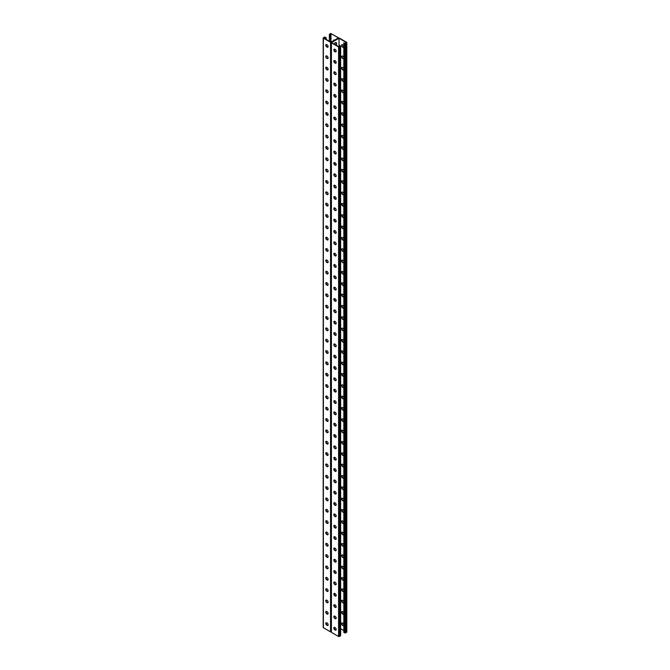 <?xml version="1.0" encoding="UTF-8"?>
<svg xmlns="http://www.w3.org/2000/svg" width="670" height="670" viewBox="0 0 670 670"><rect width="100%" height="100%" fill="white"/><g stroke="black" fill="none" stroke-linecap="round" stroke-linejoin="round"><path stroke-width="1" d="M339.028 38.232L339.028 46.85L331.566 42.545L339.028 38.232L346.491 42.545L345.209 43.282L343.836 42.821L343.836 632.388L344.774 632.932L344.774 43.366L343.836 42.821M335.234 49.496A1.734 1.005 -60 0 1 334.43 49.547A1.734 1.005 -60 0 1 334.188 49.295A1.734 1.005 120 0 0 334.615 49.161M334.196 44.061A1.734 1.005 -60 0 1 336.164 42.57A1.734 1.005 -60 0 1 336.524 43.366L336.524 45.401M335.234 60.828A1.734 1.005 -60 0 1 334.43 60.878A1.734 1.005 -60 0 1 334.188 60.627A1.734 1.005 120 0 0 334.615 60.501M335.234 321.6A1.734 1.005 -60 0 1 334.43 321.65A1.734 1.005 -60 0 1 334.188 321.399A1.734 1.005 120 0 0 334.615 321.273M335.234 332.94A1.734 1.005 -60 0 1 334.43 332.99A1.734 1.005 -60 0 1 334.188 332.739A1.734 1.005 120 0 0 334.615 332.613M335.234 310.26A1.734 1.005 -60 0 1 334.43 310.31A1.734 1.005 -60 0 1 334.188 310.059A1.734 1.005 120 0 0 334.615 309.934M335.234 298.921A1.734 1.005 -60 0 1 334.43 298.979A1.734 1.005 -60 0 1 334.188 298.72A1.734 1.005 120 0 0 334.615 298.594M335.234 287.589A1.734 1.005 -60 0 1 334.43 287.639A1.734 1.005 -60 0 1 334.188 287.388A1.734 1.005 120 0 0 334.615 287.254M335.234 276.249A1.734 1.005 -60 0 1 334.43 276.3A1.734 1.005 -60 0 1 334.188 276.048A1.734 1.005 120 0 0 334.615 275.923M335.234 264.91A1.734 1.005 -60 0 1 334.43 264.96A1.734 1.005 -60 0 1 334.188 264.709A1.734 1.005 120 0 0 334.615 264.583M335.234 253.57A1.734 1.005 -60 0 1 334.43 253.62A1.734 1.005 -60 0 1 334.188 253.369M335.234 242.239A1.734 1.005 -60 0 1 334.43 242.289A1.734 1.005 -60 0 1 334.188 242.037A1.734 1.005 120 0 0 334.615 241.903M335.234 230.899A1.734 1.005 -60 0 1 334.43 230.949A1.734 1.005 -60 0 1 334.188 230.698A1.734 1.005 120 0 0 334.615 230.572M335.234 219.559A1.734 1.005 -60 0 1 334.43 219.609A1.734 1.005 -60 0 1 334.188 219.358A1.734 1.005 120 0 0 334.615 219.232M335.234 208.219A1.734 1.005 -60 0 1 334.43 208.27A1.734 1.005 -60 0 1 334.188 208.018M335.234 196.88A1.734 1.005 -60 0 1 334.43 196.938A1.734 1.005 -60 0 1 334.188 196.687A1.734 1.005 120 0 0 334.615 196.553M335.234 185.548A1.734 1.005 -60 0 1 334.43 185.598A1.734 1.005 -60 0 1 334.188 185.347A1.734 1.005 120 0 0 334.615 185.221M335.234 174.208A1.734 1.005 -60 0 1 334.43 174.259A1.734 1.005 -60 0 1 334.188 174.007A1.734 1.005 120 0 0 334.615 173.882M335.234 162.869A1.734 1.005 -60 0 1 334.43 162.919A1.734 1.005 -60 0 1 334.188 162.668M335.234 151.529A1.734 1.005 -60 0 1 334.43 151.588A1.734 1.005 -60 0 1 334.188 151.336A1.734 1.005 120 0 0 334.615 151.202M335.234 140.198A1.734 1.005 -60 0 1 334.43 140.248A1.734 1.005 -60 0 1 334.188 139.996A1.734 1.005 120 0 0 334.615 139.863M335.234 128.858A1.734 1.005 -60 0 1 334.43 128.908A1.734 1.005 -60 0 1 334.188 128.657A1.734 1.005 120 0 0 334.615 128.531M335.234 117.518A1.734 1.005 -60 0 1 334.43 117.568A1.734 1.005 -60 0 1 334.188 117.317M335.234 106.178A1.734 1.005 -60 0 1 334.43 106.237A1.734 1.005 -60 0 1 334.188 105.977A1.734 1.005 120 0 0 334.615 105.852M335.234 94.847A1.734 1.005 -60 0 1 334.43 94.897A1.734 1.005 -60 0 1 334.188 94.646A1.734 1.005 120 0 0 334.615 94.512M335.234 83.507A1.734 1.005 -60 0 1 334.43 83.557A1.734 1.005 -60 0 1 334.188 83.306A1.734 1.005 120 0 0 334.615 83.18M335.234 72.167A1.734 1.005 -60 0 1 334.43 72.218A1.734 1.005 -60 0 1 334.188 71.966M336.013 629.993A1.441 0.838 60 0 1 335.452 629.859L336.181 629.44M334.188 627.522A1.734 1.005 120 0 0 334.43 627.773A1.734 1.005 120 0 0 335.234 627.723M334.615 616.057A1.734 1.005 -60 0 1 334.188 616.174A1.734 1.005 120 0 0 334.43 616.433A1.734 1.005 120 0 0 335.234 616.383M334.615 355.284A1.734 1.005 -60 0 1 334.188 355.401A1.734 1.005 120 0 0 334.43 355.661A1.734 1.005 120 0 0 335.234 355.611M334.615 343.945A1.734 1.005 -60 0 1 334.188 344.07A1.734 1.005 120 0 0 334.43 344.33A1.734 1.005 120 0 0 335.234 344.271M334.615 366.624A1.734 1.005 -60 0 1 334.188 366.741A1.734 1.005 120 0 0 334.43 367.001A1.734 1.005 120 0 0 335.234 366.951M334.615 377.964A1.734 1.005 -60 0 1 334.188 378.081A1.734 1.005 120 0 0 334.43 378.341A1.734 1.005 120 0 0 335.234 378.29M334.615 389.295A1.734 1.005 -60 0 1 334.188 389.421A1.734 1.005 120 0 0 334.43 389.68A1.734 1.005 120 0 0 335.234 389.63M334.615 400.635A1.734 1.005 -60 0 1 334.188 400.752A1.734 1.005 120 0 0 334.43 401.012A1.734 1.005 120 0 0 335.234 400.962M334.615 411.975A1.734 1.005 -60 0 1 334.188 412.092A1.734 1.005 120 0 0 334.43 412.352A1.734 1.005 120 0 0 335.234 412.301M334.615 423.314A1.734 1.005 -60 0 1 334.188 423.432A1.734 1.005 120 0 0 334.43 423.691A1.734 1.005 120 0 0 335.234 423.641M334.615 434.646A1.734 1.005 -60 0 1 334.188 434.771A1.734 1.005 120 0 0 334.43 435.031A1.734 1.005 120 0 0 335.234 434.981M334.615 445.986A1.734 1.005 -60 0 1 334.188 446.103A1.734 1.005 120 0 0 334.43 446.362A1.734 1.005 120 0 0 335.234 446.312M334.615 457.325A1.734 1.005 -60 0 1 334.188 457.443A1.734 1.005 120 0 0 334.43 457.702A1.734 1.005 120 0 0 335.234 457.652M334.615 468.665A1.734 1.005 -60 0 1 334.188 468.782A1.734 1.005 120 0 0 334.43 469.042A1.734 1.005 120 0 0 335.234 468.992M334.615 479.996A1.734 1.005 -60 0 1 334.188 480.122A1.734 1.005 120 0 0 334.43 480.382A1.734 1.005 120 0 0 335.234 480.331M334.188 491.47A1.734 1.005 120 0 0 334.43 491.721A1.734 1.005 120 0 0 335.234 491.663M334.615 502.676A1.734 1.005 -60 0 1 334.188 502.793A1.734 1.005 120 0 0 334.43 503.053A1.734 1.005 120 0 0 335.234 503.003M334.615 514.016A1.734 1.005 -60 0 1 334.188 514.133A1.734 1.005 120 0 0 334.43 514.393A1.734 1.005 120 0 0 335.234 514.342M334.615 525.355A1.734 1.005 -60 0 1 334.188 525.473A1.734 1.005 120 0 0 334.43 525.732A1.734 1.005 120 0 0 335.234 525.682M334.188 536.821A1.734 1.005 120 0 0 334.43 537.072A1.734 1.005 120 0 0 335.234 537.013M334.615 548.027A1.734 1.005 -60 0 1 334.188 548.144A1.734 1.005 120 0 0 334.43 548.403A1.734 1.005 120 0 0 335.234 548.353M334.615 559.366A1.734 1.005 -60 0 1 334.188 559.483A1.734 1.005 120 0 0 334.43 559.743A1.734 1.005 120 0 0 335.234 559.693M334.615 570.706A1.734 1.005 -60 0 1 334.188 570.823A1.734 1.005 120 0 0 334.43 571.083A1.734 1.005 120 0 0 335.234 571.033M334.188 582.171A1.734 1.005 120 0 0 334.43 582.423A1.734 1.005 120 0 0 335.234 582.372M334.615 593.377A1.734 1.005 -60 0 1 334.188 593.494A1.734 1.005 120 0 0 334.43 593.754A1.734 1.005 120 0 0 335.234 593.704M334.615 604.717A1.734 1.005 -60 0 1 334.188 604.834A1.734 1.005 120 0 0 334.43 605.094A1.734 1.005 120 0 0 335.234 605.044M334.941 49.32A1.734 1.005 -60 0 1 334.288 49.438A1.734 1.005 120 0 0 334.941 49.32M335.93 45.066L336.231 43.19A1.734 1.005 120 0 0 336.005 42.503A1.734 1.005 -60 0 1 336.231 43.19L336.524 43.366M334.941 60.66A1.734 1.005 -60 0 1 334.288 60.777A1.734 1.005 120 0 0 334.941 60.66M334.941 321.424A1.734 1.005 -60 0 1 334.288 321.541A1.734 1.005 120 0 0 334.941 321.424M334.941 332.764A1.734 1.005 -60 0 1 334.288 332.881A1.734 1.005 120 0 0 334.941 332.764M334.941 310.093A1.734 1.005 -60 0 1 334.288 310.21A1.734 1.005 120 0 0 334.941 310.093M334.941 298.753A1.734 1.005 -60 0 1 334.288 298.87A1.734 1.005 120 0 0 334.941 298.753M334.941 287.413A1.734 1.005 -60 0 1 334.288 287.531A1.734 1.005 120 0 0 334.941 287.413M334.941 276.074A1.734 1.005 -60 0 1 334.288 276.191A1.734 1.005 120 0 0 334.941 276.074M334.941 264.742A1.734 1.005 -60 0 1 334.288 264.851A1.734 1.005 120 0 0 334.941 264.742M334.941 253.402A1.734 1.005 -60 0 1 334.288 253.52A1.734 1.005 120 0 0 334.941 253.402M334.941 242.063A1.734 1.005 -60 0 1 334.288 242.18A1.734 1.005 120 0 0 334.941 242.063M334.941 230.723A1.734 1.005 -60 0 1 334.288 230.84A1.734 1.005 120 0 0 334.941 230.723M334.941 219.391A1.734 1.005 -60 0 1 334.288 219.5A1.734 1.005 120 0 0 334.941 219.391M334.941 208.052A1.734 1.005 -60 0 1 334.288 208.169A1.734 1.005 120 0 0 334.941 208.052M334.941 196.712A1.734 1.005 -60 0 1 334.288 196.829A1.734 1.005 120 0 0 334.941 196.712M334.941 185.372A1.734 1.005 -60 0 1 334.288 185.489A1.734 1.005 120 0 0 334.941 185.372M334.941 174.033A1.734 1.005 -60 0 1 334.288 174.15A1.734 1.005 120 0 0 334.941 174.033M334.941 162.701A1.734 1.005 -60 0 1 334.288 162.818A1.734 1.005 120 0 0 334.941 162.701M334.941 151.361A1.734 1.005 -60 0 1 334.288 151.479A1.734 1.005 120 0 0 334.941 151.361M334.941 140.022A1.734 1.005 -60 0 1 334.288 140.139A1.734 1.005 120 0 0 334.941 140.022M334.941 128.682A1.734 1.005 -60 0 1 334.288 128.799A1.734 1.005 120 0 0 334.941 128.682M334.941 117.351A1.734 1.005 -60 0 1 334.288 117.468A1.734 1.005 120 0 0 334.941 117.351M334.941 106.011A1.734 1.005 -60 0 1 334.288 106.128A1.734 1.005 120 0 0 334.941 106.011M334.941 94.671A1.734 1.005 -60 0 1 334.288 94.788A1.734 1.005 120 0 0 334.941 94.671M334.941 83.331A1.734 1.005 -60 0 1 334.288 83.448A1.734 1.005 120 0 0 334.941 83.331M334.941 72A1.734 1.005 -60 0 1 334.288 72.109A1.734 1.005 120 0 0 334.941 72M338.769 38.073L331.416 42.285L339.464 38.148L346.633 42.285L345.653 43.366L344.774 43.366M334.288 627.664A1.734 1.005 120 0 0 334.941 627.547A1.734 1.005 -60 0 1 334.288 627.664M334.288 616.325A1.734 1.005 120 0 0 334.941 616.207A1.734 1.005 -60 0 1 334.288 616.325M334.288 355.561A1.734 1.005 120 0 0 334.941 355.443A1.734 1.005 -60 0 1 334.288 355.561M334.288 344.221A1.734 1.005 120 0 0 334.941 344.104A1.734 1.005 -60 0 1 334.288 344.221M334.288 366.892A1.734 1.005 120 0 0 334.941 366.775A1.734 1.005 -60 0 1 334.288 366.892M334.288 378.232A1.734 1.005 120 0 0 334.941 378.115A1.734 1.005 -60 0 1 334.288 378.232M334.288 389.572A1.734 1.005 120 0 0 334.941 389.454A1.734 1.005 -60 0 1 334.288 389.572M334.288 400.911A1.734 1.005 120 0 0 334.941 400.794A1.734 1.005 -60 0 1 334.288 400.911M334.288 412.243A1.734 1.005 120 0 0 334.941 412.134A1.734 1.005 -60 0 1 334.288 412.243M334.288 423.582A1.734 1.005 120 0 0 334.941 423.465A1.734 1.005 -60 0 1 334.288 423.582M334.288 434.922A1.734 1.005 120 0 0 334.941 434.805A1.734 1.005 -60 0 1 334.288 434.922M334.288 446.262A1.734 1.005 120 0 0 334.941 446.145A1.734 1.005 -60 0 1 334.288 446.262M334.288 457.593A1.734 1.005 120 0 0 334.941 457.484A1.734 1.005 -60 0 1 334.288 457.593M334.288 468.933A1.734 1.005 120 0 0 334.941 468.816A1.734 1.005 -60 0 1 334.288 468.933M334.288 480.273A1.734 1.005 120 0 0 334.941 480.156A1.734 1.005 -60 0 1 334.288 480.273M334.288 491.613A1.734 1.005 120 0 0 334.941 491.495A1.734 1.005 -60 0 1 334.288 491.613M334.288 502.952A1.734 1.005 120 0 0 334.941 502.835A1.734 1.005 -60 0 1 334.288 502.952M334.288 514.284A1.734 1.005 120 0 0 334.941 514.166A1.734 1.005 -60 0 1 334.288 514.284M334.288 525.623A1.734 1.005 120 0 0 334.941 525.506A1.734 1.005 -60 0 1 334.288 525.623M334.288 536.963A1.734 1.005 120 0 0 334.941 536.846A1.734 1.005 -60 0 1 334.288 536.963M334.288 548.303A1.734 1.005 120 0 0 334.941 548.186A1.734 1.005 -60 0 1 334.288 548.303M334.288 559.634A1.734 1.005 120 0 0 334.941 559.525A1.734 1.005 -60 0 1 334.288 559.634M334.288 570.974A1.734 1.005 120 0 0 334.941 570.857A1.734 1.005 -60 0 1 334.288 570.974M334.288 582.314A1.734 1.005 120 0 0 334.941 582.197A1.734 1.005 -60 0 1 334.288 582.314M334.288 593.654A1.734 1.005 120 0 0 334.941 593.536A1.734 1.005 -60 0 1 334.288 593.654M334.288 604.985A1.734 1.005 120 0 0 334.941 604.876A1.734 1.005 -60 0 1 334.288 604.985M343.836 329.623A1.441 0.838 -120 0 0 342.914 328.409L342.596 328.233A1.441 0.838 -120 0 0 341.876 328.158A1.441 0.838 -120 0 0 341.658 329.313A1.441 0.838 -120 0 0 342.596 330.586L342.914 330.771A1.441 0.838 -120 0 0 343.635 330.846A1.441 0.838 -120 0 0 343.836 330.628M343.836 318.284A1.441 0.838 -120 0 0 342.914 317.078L342.596 316.893A1.441 0.838 -120 0 0 341.876 316.818A1.441 0.838 -120 0 0 341.658 317.982A1.441 0.838 -120 0 0 342.596 319.255L342.914 319.431A1.441 0.838 -120 0 0 343.635 319.506A1.441 0.838 -120 0 0 343.836 319.288M343.836 306.944A1.441 0.838 -120 0 0 342.914 305.738L342.596 305.553A1.441 0.838 -120 0 0 341.876 305.486A1.441 0.838 -120 0 0 341.658 306.642A1.441 0.838 -120 0 0 342.596 307.915L342.914 308.099A1.441 0.838 -120 0 0 343.635 308.166A1.441 0.838 -120 0 0 343.836 307.957M343.836 295.604A1.441 0.838 -120 0 0 342.914 294.398L342.596 294.222A1.441 0.838 -120 0 0 341.876 294.147A1.441 0.838 -120 0 0 341.658 295.303A1.441 0.838 -120 0 0 342.596 296.576L342.914 296.76A1.441 0.838 -120 0 0 343.635 296.827A1.441 0.838 -120 0 0 343.836 296.617M343.836 284.273A1.441 0.838 -120 0 0 342.914 283.058L342.596 282.882A1.441 0.838 -120 0 0 341.876 282.807A1.441 0.838 -120 0 0 341.658 283.963A1.441 0.838 -120 0 0 342.596 285.236L342.914 285.42A1.441 0.838 -120 0 0 343.635 285.495A1.441 0.838 -120 0 0 343.836 285.278M343.836 272.933A1.441 0.838 -120 0 0 342.914 271.727L342.596 271.543A1.441 0.838 -120 0 0 341.876 271.467A1.441 0.838 -120 0 0 341.658 272.631A1.441 0.838 -120 0 0 342.596 273.904L342.914 274.08A1.441 0.838 -120 0 0 343.635 274.156A1.441 0.838 -120 0 0 343.836 273.938M343.836 261.593A1.441 0.838 -120 0 0 342.914 260.387L342.596 260.203A1.441 0.838 -120 0 0 341.876 260.136A1.441 0.838 -120 0 0 341.658 261.292A1.441 0.838 -120 0 0 342.596 262.565L342.914 262.741A1.441 0.838 -120 0 0 343.635 262.816A1.441 0.838 -120 0 0 343.836 262.606M343.836 250.253A1.441 0.838 -120 0 0 342.914 249.047L342.596 248.863A1.441 0.838 -120 0 0 341.876 248.796A1.441 0.838 -120 0 0 341.658 249.952A1.441 0.838 -120 0 0 342.596 251.225L342.914 251.409A1.441 0.838 -120 0 0 343.635 251.476A1.441 0.838 -120 0 0 343.836 251.267M343.836 238.922A1.441 0.838 -120 0 0 342.914 237.708L342.596 237.532A1.441 0.838 -120 0 0 341.876 237.456A1.441 0.838 -120 0 0 341.658 238.612A1.441 0.838 -120 0 0 342.596 239.885L342.914 240.069A1.441 0.838 -120 0 0 343.635 240.136A1.441 0.838 -120 0 0 343.836 239.927M343.836 227.582A1.441 0.838 -120 0 0 342.914 226.376L342.596 226.192A1.441 0.838 -120 0 0 341.876 226.117A1.441 0.838 -120 0 0 341.658 227.281A1.441 0.838 -120 0 0 342.596 228.545L342.914 228.73A1.441 0.838 -120 0 0 343.635 228.805A1.441 0.838 -120 0 0 343.836 228.587M343.836 216.243A1.441 0.838 -120 0 0 342.914 215.036L342.596 214.852A1.441 0.838 -120 0 0 341.876 214.785A1.441 0.838 -120 0 0 341.658 215.941A1.441 0.838 -120 0 0 342.596 217.214L342.914 217.39A1.441 0.838 -120 0 0 343.635 217.465A1.441 0.838 -120 0 0 343.836 217.247M343.836 204.903A1.441 0.838 -120 0 0 342.914 203.697L342.596 203.513A1.441 0.838 -120 0 0 341.876 203.445A1.441 0.838 -120 0 0 341.658 204.601A1.441 0.838 -120 0 0 342.596 205.874L342.914 206.059A1.441 0.838 -120 0 0 343.635 206.126A1.441 0.838 -120 0 0 343.836 205.916M343.836 193.563A1.441 0.838 -120 0 0 342.914 192.357L342.596 192.181A1.441 0.838 -120 0 0 341.876 192.106A1.441 0.838 -120 0 0 341.658 193.261A1.441 0.838 -120 0 0 342.596 194.535L342.914 194.719A1.441 0.838 -120 0 0 343.635 194.786A1.441 0.838 -120 0 0 343.836 194.576M343.836 182.232A1.441 0.838 -120 0 0 342.914 181.026L342.596 180.841A1.441 0.838 -120 0 0 341.876 180.766A1.441 0.838 -120 0 0 341.658 181.922A1.441 0.838 -120 0 0 342.596 183.195L342.914 183.379A1.441 0.838 -120 0 0 343.635 183.454A1.441 0.838 -120 0 0 343.836 183.237M343.836 170.892A1.441 0.838 -120 0 0 342.914 169.686L342.596 169.502A1.441 0.838 -120 0 0 341.876 169.435A1.441 0.838 -120 0 0 341.658 170.59A1.441 0.838 -120 0 0 342.596 171.863L342.914 172.039A1.441 0.838 -120 0 0 343.635 172.115A1.441 0.838 -120 0 0 343.836 171.897M343.836 159.552A1.441 0.838 -120 0 0 342.914 158.346L342.596 158.162A1.441 0.838 -120 0 0 341.876 158.095A1.441 0.838 -120 0 0 341.658 159.251A1.441 0.838 -120 0 0 342.596 160.524L342.914 160.708A1.441 0.838 -120 0 0 343.635 160.775A1.441 0.838 -120 0 0 343.836 160.566M343.844 148.246A1.441 0.838 -120 0 0 342.914 147.006L342.596 146.831A1.441 0.838 -120 0 0 341.876 146.755A1.441 0.838 -120 0 0 341.658 147.911A1.441 0.838 -120 0 0 342.596 149.184L342.914 149.368A1.441 0.838 -120 0 0 343.635 149.435A1.441 0.838 -120 0 0 343.903 149.05M343.844 136.906A1.441 0.838 -120 0 0 342.914 135.667L342.596 135.491A1.441 0.838 -120 0 0 341.876 135.415A1.441 0.838 -120 0 0 341.658 136.571A1.441 0.838 -120 0 0 342.596 137.844L342.914 138.028A1.441 0.838 -120 0 0 343.635 138.104A1.441 0.838 -120 0 0 343.903 137.719M343.844 125.566A1.441 0.838 -120 0 0 342.914 124.335L342.596 124.151A1.441 0.838 -120 0 0 341.876 124.076A1.441 0.838 -120 0 0 341.658 125.24A1.441 0.838 -120 0 0 342.596 126.513L342.914 126.689A1.441 0.838 -120 0 0 343.635 126.764A1.441 0.838 -120 0 0 343.903 126.379M343.844 114.235A1.441 0.838 -120 0 0 342.914 112.995L342.596 112.811A1.441 0.838 -120 0 0 341.876 112.744A1.441 0.838 -120 0 0 341.658 113.9A1.441 0.838 -120 0 0 342.596 115.173L342.914 115.349A1.441 0.838 -120 0 0 343.635 115.424A1.441 0.838 -120 0 0 343.903 115.039M343.844 102.895A1.441 0.838 -120 0 0 342.914 101.656L342.596 101.472A1.441 0.838 -120 0 0 341.876 101.404A1.441 0.838 -120 0 0 341.658 102.56A1.441 0.838 -120 0 0 342.596 103.833L342.914 104.017A1.441 0.838 -120 0 0 343.635 104.085A1.441 0.838 -120 0 0 343.903 103.699M343.844 91.555A1.441 0.838 -120 0 0 342.914 90.316L342.596 90.14A1.441 0.838 -120 0 0 341.876 90.065A1.441 0.838 -120 0 0 341.658 91.221A1.441 0.838 -120 0 0 342.596 92.493L342.914 92.678A1.441 0.838 -120 0 0 343.635 92.753A1.441 0.838 -120 0 0 343.903 92.368M343.844 80.216A1.441 0.838 -120 0 0 342.914 78.985L342.596 78.8A1.441 0.838 -120 0 0 341.876 78.725A1.441 0.838 -120 0 0 341.658 79.889A1.441 0.838 -120 0 0 342.596 81.162L342.914 81.338A1.441 0.838 -120 0 0 343.635 81.413A1.441 0.838 -120 0 0 343.903 81.028M343.844 68.884A1.441 0.838 -120 0 0 342.914 67.645L342.596 67.461A1.441 0.838 -120 0 0 341.876 67.394A1.441 0.838 -120 0 0 341.658 68.549A1.441 0.838 -120 0 0 342.596 69.822L342.914 69.998A1.441 0.838 -120 0 0 343.635 70.074A1.441 0.838 -120 0 0 343.903 69.688M343.844 57.545A1.441 0.838 -120 0 0 342.914 56.305L342.596 56.121A1.441 0.838 -120 0 0 341.876 56.054A1.441 0.838 -120 0 0 341.658 57.21A1.441 0.838 -120 0 0 342.596 58.483L342.914 58.667A1.441 0.838 -120 0 0 343.635 58.734A1.441 0.838 -120 0 0 343.903 58.349M343.844 46.205A1.441 0.838 -120 0 0 342.914 44.965L342.596 44.789A1.441 0.838 -120 0 0 341.876 44.714A1.441 0.838 -120 0 0 341.658 45.87A1.441 0.838 -120 0 0 342.596 47.143L342.914 47.327A1.441 0.838 -120 0 0 343.635 47.394A1.441 0.838 -120 0 0 343.903 47.017M340.636 628.728L343.878 630.596M343.836 341.968A1.441 0.838 60 0 1 343.635 342.177A1.441 0.838 60 0 1 342.914 342.11L342.596 341.926A1.441 0.838 60 0 1 341.658 340.653A1.441 0.838 60 0 1 341.876 339.497A1.441 0.838 60 0 1 342.596 339.573L342.914 339.749A1.441 0.838 60 0 1 343.836 340.955M343.836 353.308A1.441 0.838 60 0 1 343.635 353.517A1.441 0.838 60 0 1 342.914 353.45L342.596 353.266A1.441 0.838 60 0 1 341.658 351.993A1.441 0.838 60 0 1 341.876 350.837A1.441 0.838 60 0 1 342.596 350.904L342.914 351.088A1.441 0.838 60 0 1 343.836 352.294M343.836 364.639A1.441 0.838 60 0 1 343.635 364.857A1.441 0.838 60 0 1 342.914 364.781L342.596 364.606A1.441 0.838 60 0 1 341.658 363.333A1.441 0.838 60 0 1 341.876 362.177A1.441 0.838 60 0 1 342.596 362.244L342.914 362.428A1.441 0.838 60 0 1 343.836 363.634M343.836 375.979A1.441 0.838 60 0 1 343.635 376.197A1.441 0.838 60 0 1 342.914 376.121L342.596 375.937A1.441 0.838 60 0 1 341.658 374.664A1.441 0.838 60 0 1 341.876 373.508A1.441 0.838 60 0 1 342.596 373.584L342.914 373.768A1.441 0.838 60 0 1 343.836 374.974M343.836 387.319A1.441 0.838 60 0 1 343.635 387.528A1.441 0.838 60 0 1 342.914 387.461L342.596 387.277A1.441 0.838 60 0 1 341.658 386.004A1.441 0.838 60 0 1 341.876 384.848A1.441 0.838 60 0 1 342.596 384.923L342.914 385.099A1.441 0.838 60 0 1 343.836 386.305M343.836 398.658A1.441 0.838 60 0 1 343.635 398.868A1.441 0.838 60 0 1 342.914 398.801L342.596 398.616A1.441 0.838 60 0 1 341.658 397.344A1.441 0.838 60 0 1 341.876 396.188A1.441 0.838 60 0 1 342.596 396.255L342.914 396.439A1.441 0.838 60 0 1 343.836 397.645M343.836 409.99A1.441 0.838 60 0 1 343.635 410.208A1.441 0.838 60 0 1 342.914 410.132L342.596 409.956A1.441 0.838 60 0 1 341.658 408.683A1.441 0.838 60 0 1 341.876 407.528A1.441 0.838 60 0 1 342.596 407.595L342.914 407.779A1.441 0.838 60 0 1 343.836 408.985M343.836 421.329A1.441 0.838 60 0 1 343.635 421.547A1.441 0.838 60 0 1 342.914 421.472L342.596 421.296A1.441 0.838 60 0 1 341.658 420.023A1.441 0.838 60 0 1 341.876 418.859A1.441 0.838 60 0 1 342.596 418.934L342.914 419.118A1.441 0.838 60 0 1 343.836 420.325M343.836 432.669A1.441 0.838 60 0 1 343.635 432.879A1.441 0.838 60 0 1 342.914 432.812L342.596 432.627A1.441 0.838 60 0 1 341.658 431.354A1.441 0.838 60 0 1 341.876 430.199A1.441 0.838 60 0 1 342.596 430.274L342.914 430.45A1.441 0.838 60 0 1 343.836 431.664M343.836 444.009A1.441 0.838 60 0 1 343.635 444.218A1.441 0.838 60 0 1 342.914 444.151L342.596 443.967A1.441 0.838 60 0 1 341.658 442.694A1.441 0.838 60 0 1 341.876 441.538A1.441 0.838 60 0 1 342.596 441.605L342.914 441.79A1.441 0.838 60 0 1 343.836 442.996M343.836 455.349A1.441 0.838 60 0 1 343.635 455.558A1.441 0.838 60 0 1 342.914 455.483L342.596 455.307A1.441 0.838 60 0 1 341.658 454.034A1.441 0.838 60 0 1 341.876 452.878A1.441 0.838 60 0 1 342.596 452.945L342.914 453.129A1.441 0.838 60 0 1 343.836 454.335M343.836 466.68A1.441 0.838 60 0 1 343.635 466.898A1.441 0.838 60 0 1 342.914 466.822L342.596 466.647A1.441 0.838 60 0 1 341.658 465.374A1.441 0.838 60 0 1 341.876 464.209A1.441 0.838 60 0 1 342.596 464.285L342.914 464.469A1.441 0.838 60 0 1 343.836 465.675M343.836 478.02A1.441 0.838 60 0 1 343.635 478.238A1.441 0.838 60 0 1 342.914 478.162L342.596 477.978A1.441 0.838 60 0 1 341.658 476.705A1.441 0.838 60 0 1 341.876 475.549A1.441 0.838 60 0 1 342.596 475.625L342.914 475.8A1.441 0.838 60 0 1 343.836 477.015M343.836 489.36A1.441 0.838 60 0 1 343.635 489.569A1.441 0.838 60 0 1 342.914 489.502L342.596 489.318A1.441 0.838 60 0 1 341.658 488.045A1.441 0.838 60 0 1 341.876 486.889A1.441 0.838 60 0 1 342.596 486.964L342.914 487.14A1.441 0.838 60 0 1 343.836 488.346M343.836 500.699A1.441 0.838 60 0 1 343.635 500.909A1.441 0.838 60 0 1 342.914 500.842L342.596 500.657A1.441 0.838 60 0 1 341.658 499.385A1.441 0.838 60 0 1 341.876 498.229A1.441 0.838 60 0 1 342.596 498.296L342.914 498.48A1.441 0.838 60 0 1 343.836 499.686M343.836 512.031A1.441 0.838 60 0 1 343.635 512.249A1.441 0.838 60 0 1 342.914 512.173L342.596 511.997A1.441 0.838 60 0 1 341.658 510.724A1.441 0.838 60 0 1 341.876 509.569A1.441 0.838 60 0 1 342.596 509.635L342.914 509.82A1.441 0.838 60 0 1 343.836 511.026M343.903 523.203A1.441 0.838 60 0 1 343.635 523.588A1.441 0.838 60 0 1 342.914 523.513L342.596 523.329A1.441 0.838 60 0 1 341.658 522.056A1.441 0.838 60 0 1 341.876 520.9A1.441 0.838 60 0 1 342.596 520.975L342.914 521.151A1.441 0.838 60 0 1 343.844 522.391M343.903 534.543A1.441 0.838 60 0 1 343.635 534.92A1.441 0.838 60 0 1 342.914 534.853L342.596 534.668A1.441 0.838 60 0 1 341.658 533.395A1.441 0.838 60 0 1 341.876 532.24A1.441 0.838 60 0 1 342.596 532.315L342.914 532.491A1.441 0.838 60 0 1 343.844 533.73M343.903 545.874A1.441 0.838 60 0 1 343.635 546.259A1.441 0.838 60 0 1 342.914 546.192L342.596 546.008A1.441 0.838 60 0 1 341.658 544.735A1.441 0.838 60 0 1 341.876 543.579A1.441 0.838 60 0 1 342.596 543.646L342.914 543.831A1.441 0.838 60 0 1 343.844 545.07M343.903 557.214A1.441 0.838 60 0 1 343.635 557.599A1.441 0.838 60 0 1 342.914 557.524L342.596 557.348A1.441 0.838 60 0 1 341.658 556.075A1.441 0.838 60 0 1 341.876 554.919A1.441 0.838 60 0 1 342.596 554.986L342.914 555.17A1.441 0.838 60 0 1 343.844 556.402M343.903 568.554A1.441 0.838 60 0 1 343.635 568.939A1.441 0.838 60 0 1 342.914 568.864L342.596 568.679A1.441 0.838 60 0 1 341.658 567.415A1.441 0.838 60 0 1 341.876 566.25A1.441 0.838 60 0 1 342.596 566.326L342.914 566.51A1.441 0.838 60 0 1 343.844 567.741M343.903 579.893A1.441 0.838 60 0 1 343.635 580.27A1.441 0.838 60 0 1 342.914 580.203L342.596 580.019A1.441 0.838 60 0 1 341.658 578.746A1.441 0.838 60 0 1 341.876 577.59A1.441 0.838 60 0 1 342.596 577.666L342.914 577.841A1.441 0.838 60 0 1 343.844 579.081M343.903 591.225A1.441 0.838 60 0 1 343.635 591.61A1.441 0.838 60 0 1 342.914 591.543L342.596 591.359A1.441 0.838 60 0 1 341.658 590.086A1.441 0.838 60 0 1 341.876 588.93A1.441 0.838 60 0 1 342.596 588.997L342.914 589.181A1.441 0.838 60 0 1 343.844 590.421M343.903 602.565A1.441 0.838 60 0 1 343.635 602.95A1.441 0.838 60 0 1 342.914 602.874L342.596 602.698A1.441 0.838 60 0 1 341.658 601.426A1.441 0.838 60 0 1 341.876 600.27A1.441 0.838 60 0 1 342.596 600.337L342.914 600.521A1.441 0.838 60 0 1 343.844 601.76M343.903 613.904A1.441 0.838 60 0 1 343.635 614.289A1.441 0.838 60 0 1 342.914 614.214L342.596 614.038A1.441 0.838 60 0 1 341.658 612.765A1.441 0.838 60 0 1 341.876 611.601A1.441 0.838 60 0 1 342.596 611.677L342.914 611.861A1.441 0.838 60 0 1 343.844 613.092M343.903 625.244A1.441 0.838 60 0 1 343.635 625.621A1.441 0.838 60 0 1 342.914 625.554L342.596 625.37A1.441 0.838 60 0 1 341.658 624.097A1.441 0.838 60 0 1 341.876 622.941A1.441 0.838 60 0 1 342.596 623.016L342.914 623.192A1.441 0.838 60 0 1 343.844 624.432M343.769 330.729A1.441 0.838 60 0 1 343.208 330.603L342.898 330.419A1.441 0.838 60 0 1 341.993 329.28A1.441 0.838 60 0 1 342.043 328.099M343.769 319.397A1.441 0.838 60 0 1 343.208 319.263L342.898 319.079A1.441 0.838 60 0 1 341.993 317.949A1.441 0.838 60 0 1 342.043 316.759M343.769 308.058A1.441 0.838 60 0 1 343.208 307.924L342.898 307.748A1.441 0.838 60 0 1 341.993 306.609A1.441 0.838 60 0 1 342.043 305.428M343.769 296.718A1.441 0.838 60 0 1 343.208 296.584L342.898 296.408A1.441 0.838 60 0 1 341.993 295.269A1.441 0.838 60 0 1 342.043 294.088M343.769 285.378A1.441 0.838 60 0 1 343.208 285.253L342.898 285.068A1.441 0.838 60 0 1 341.993 283.929A1.441 0.838 60 0 1 342.043 282.748M343.769 274.038A1.441 0.838 60 0 1 343.208 273.913L342.898 273.728A1.441 0.838 60 0 1 341.993 272.59A1.441 0.838 60 0 1 342.043 271.409M343.769 262.707A1.441 0.838 60 0 1 343.208 262.573L342.898 262.389A1.441 0.838 60 0 1 341.993 261.258A1.441 0.838 60 0 1 342.043 260.077M343.769 251.367A1.441 0.838 60 0 1 343.208 251.233L342.898 251.057A1.441 0.838 60 0 1 341.993 249.918A1.441 0.838 60 0 1 342.043 248.738M343.769 240.028A1.441 0.838 60 0 1 343.208 239.902L342.898 239.718A1.441 0.838 60 0 1 341.993 238.579A1.441 0.838 60 0 1 342.043 237.398M343.769 228.688A1.441 0.838 60 0 1 343.208 228.562L342.898 228.378A1.441 0.838 60 0 1 341.993 227.239A1.441 0.838 60 0 1 342.043 226.058M343.769 217.356A1.441 0.838 60 0 1 343.208 217.222L342.898 217.038A1.441 0.838 60 0 1 341.993 215.908A1.441 0.838 60 0 1 342.043 214.727M343.769 206.017A1.441 0.838 60 0 1 343.208 205.883L342.898 205.707A1.441 0.838 60 0 1 341.993 204.568A1.441 0.838 60 0 1 342.043 203.387M343.769 194.677A1.441 0.838 60 0 1 343.208 194.551L342.898 194.367A1.441 0.838 60 0 1 341.993 193.228A1.441 0.838 60 0 1 342.043 192.047M343.769 183.337A1.441 0.838 60 0 1 343.208 183.212L342.898 183.027A1.441 0.838 60 0 1 341.993 181.888A1.441 0.838 60 0 1 342.043 180.707M343.769 172.006A1.441 0.838 60 0 1 343.208 171.872L342.898 171.688A1.441 0.838 60 0 1 341.993 170.557A1.441 0.838 60 0 1 342.043 169.376M343.769 160.666A1.441 0.838 60 0 1 343.208 160.532L342.898 160.356A1.441 0.838 60 0 1 341.993 159.217A1.441 0.838 60 0 1 342.043 158.036M343.769 149.326A1.441 0.838 60 0 1 343.208 149.192L342.898 149.016A1.441 0.838 60 0 1 341.993 147.877A1.441 0.838 60 0 1 342.043 146.697M343.769 137.987A1.441 0.838 60 0 1 343.208 137.861L342.898 137.677A1.441 0.838 60 0 1 341.993 136.538A1.441 0.838 60 0 1 342.043 135.357M343.769 126.655A1.441 0.838 60 0 1 343.208 126.521L342.898 126.337A1.441 0.838 60 0 1 341.993 125.206A1.441 0.838 60 0 1 342.043 124.017M343.769 115.315A1.441 0.838 60 0 1 343.208 115.181L342.898 115.005A1.441 0.838 60 0 1 341.993 113.867A1.441 0.838 60 0 1 342.043 112.686M343.769 103.976A1.441 0.838 60 0 1 343.208 103.842L342.898 103.666A1.441 0.838 60 0 1 341.993 102.527A1.441 0.838 60 0 1 342.043 101.346M343.769 92.636A1.441 0.838 60 0 1 343.208 92.51L342.898 92.326A1.441 0.838 60 0 1 341.993 91.187A1.441 0.838 60 0 1 342.043 90.006M343.769 81.296A1.441 0.838 60 0 1 343.208 81.171L342.898 80.986A1.441 0.838 60 0 1 341.993 79.847A1.441 0.838 60 0 1 342.043 78.666M343.769 69.965A1.441 0.838 60 0 1 343.208 69.831L342.898 69.647A1.441 0.838 60 0 1 341.993 68.516A1.441 0.838 60 0 1 342.043 67.335M343.769 58.625A1.441 0.838 60 0 1 343.208 58.491L342.898 58.315A1.441 0.838 60 0 1 341.993 57.176A1.441 0.838 60 0 1 342.043 55.995M343.769 47.285A1.441 0.838 60 0 1 343.208 47.16L342.898 46.975A1.441 0.838 60 0 1 341.993 45.836A1.441 0.838 60 0 1 342.043 44.656M342.043 339.439A1.441 0.838 -120 0 0 341.993 340.62A1.441 0.838 -120 0 0 342.898 341.759L343.208 341.943A1.441 0.838 -120 0 0 343.769 342.069M342.043 350.779A1.441 0.838 -120 0 0 341.993 351.959A1.441 0.838 -120 0 0 342.898 353.098L343.208 353.274A1.441 0.838 -120 0 0 343.769 353.408M342.043 362.118A1.441 0.838 -120 0 0 341.993 363.299A1.441 0.838 -120 0 0 342.898 364.43L343.208 364.614A1.441 0.838 -120 0 0 343.769 364.748M342.043 373.45A1.441 0.838 -120 0 0 341.993 374.63A1.441 0.838 -120 0 0 342.898 375.769L343.208 375.954A1.441 0.838 -120 0 0 343.769 376.079M342.043 384.789A1.441 0.838 -120 0 0 341.993 385.97A1.441 0.838 -120 0 0 342.898 387.109L343.208 387.293A1.441 0.838 -120 0 0 343.769 387.419M342.043 396.129A1.441 0.838 -120 0 0 341.993 397.31A1.441 0.838 -120 0 0 342.898 398.449L343.208 398.625A1.441 0.838 -120 0 0 343.769 398.759M342.043 407.469A1.441 0.838 -120 0 0 341.993 408.65A1.441 0.838 -120 0 0 342.898 409.78L343.208 409.965A1.441 0.838 -120 0 0 343.769 410.099M342.043 418.8A1.441 0.838 -120 0 0 341.993 419.981A1.441 0.838 -120 0 0 342.898 421.12L343.208 421.304A1.441 0.838 -120 0 0 343.769 421.43M342.043 430.14A1.441 0.838 -120 0 0 341.993 431.321A1.441 0.838 -120 0 0 342.898 432.46L343.208 432.644A1.441 0.838 -120 0 0 343.769 432.77M342.043 441.48A1.441 0.838 -120 0 0 341.993 442.661A1.441 0.838 -120 0 0 342.898 443.8L343.208 443.976A1.441 0.838 -120 0 0 343.769 444.109M342.043 452.819A1.441 0.838 -120 0 0 341.993 454A1.441 0.838 -120 0 0 342.898 455.139L343.208 455.315A1.441 0.838 -120 0 0 343.769 455.449M342.043 464.151A1.441 0.838 -120 0 0 341.993 465.332A1.441 0.838 -120 0 0 342.898 466.471L343.208 466.655A1.441 0.838 -120 0 0 343.769 466.781M342.043 475.491A1.441 0.838 -120 0 0 341.993 476.671A1.441 0.838 -120 0 0 342.898 477.81L343.208 477.995A1.441 0.838 -120 0 0 343.769 478.12M342.043 486.83A1.441 0.838 -120 0 0 341.993 488.011A1.441 0.838 -120 0 0 342.898 489.15L343.208 489.326A1.441 0.838 -120 0 0 343.769 489.46M342.043 498.17A1.441 0.838 -120 0 0 341.993 499.351A1.441 0.838 -120 0 0 342.898 500.49L343.208 500.666A1.441 0.838 -120 0 0 343.769 500.8M342.043 509.502A1.441 0.838 -120 0 0 341.993 510.691A1.441 0.838 -120 0 0 342.898 511.821L343.208 512.006A1.441 0.838 -120 0 0 343.769 512.14M342.043 520.841A1.441 0.838 -120 0 0 341.993 522.022A1.441 0.838 -120 0 0 342.898 523.161L343.208 523.345A1.441 0.838 -120 0 0 343.769 523.471M342.043 532.181A1.441 0.838 -120 0 0 341.993 533.362A1.441 0.838 -120 0 0 342.898 534.501L343.208 534.685A1.441 0.838 -120 0 0 343.769 534.811M342.043 543.521A1.441 0.838 -120 0 0 341.993 544.702A1.441 0.838 -120 0 0 342.898 545.841L343.208 546.017A1.441 0.838 -120 0 0 343.769 546.15M342.043 554.861A1.441 0.838 -120 0 0 341.993 556.041A1.441 0.838 -120 0 0 342.898 557.172L343.208 557.356A1.441 0.838 -120 0 0 343.769 557.49M342.043 566.192A1.441 0.838 -120 0 0 341.993 567.373A1.441 0.838 -120 0 0 342.898 568.512L343.208 568.696A1.441 0.838 -120 0 0 343.769 568.822M342.043 577.532A1.441 0.838 -120 0 0 341.993 578.712A1.441 0.838 -120 0 0 342.898 579.851L343.208 580.036A1.441 0.838 -120 0 0 343.769 580.161M342.043 588.871A1.441 0.838 -120 0 0 341.993 590.052A1.441 0.838 -120 0 0 342.898 591.191L343.208 591.367A1.441 0.838 -120 0 0 343.769 591.501M342.043 600.211A1.441 0.838 -120 0 0 341.993 601.392A1.441 0.838 -120 0 0 342.898 602.523L343.208 602.707A1.441 0.838 -120 0 0 343.769 602.841M342.043 611.543A1.441 0.838 -120 0 0 341.993 612.723A1.441 0.838 -120 0 0 342.898 613.862L343.208 614.047A1.441 0.838 -120 0 0 343.769 614.172M342.043 622.882A1.441 0.838 -120 0 0 341.993 624.063A1.441 0.838 -120 0 0 342.898 625.202L343.208 625.386A1.441 0.838 -120 0 0 343.769 625.512M346.633 631.852L345.653 632.932L344.774 632.932M331.231 631.927L330.536 631.852L330.536 42.285L331.416 42.285L331.416 42.796L338.584 46.934L340.636 46.113L339.514 45.317L340.301 46.113L339.028 46.85M339.221 45.493L339.255 46.724M334.28 332.58A1.441 0.838 -120 0 0 334.238 333.76A1.441 0.838 -120 0 0 335.134 334.899L335.452 335.075A1.441 0.838 -120 0 0 336.013 335.209M334.28 321.24A1.441 0.838 -120 0 0 334.238 322.421A1.441 0.838 -120 0 0 335.134 323.56L335.452 323.744A1.441 0.838 -120 0 0 336.013 323.87M334.28 309.9A1.441 0.838 -120 0 0 334.238 311.081A1.441 0.838 -120 0 0 335.134 312.22L335.452 312.404A1.441 0.838 -120 0 0 336.013 312.53M334.28 298.569A1.441 0.838 -120 0 0 334.238 299.75A1.441 0.838 -120 0 0 335.134 300.889L335.452 301.065A1.441 0.838 -120 0 0 336.013 301.199M334.28 287.229A1.441 0.838 -120 0 0 334.238 288.41A1.441 0.838 -120 0 0 335.134 289.549L335.452 289.725A1.441 0.838 -120 0 0 336.013 289.859M334.28 275.889A1.441 0.838 -120 0 0 334.238 277.07A1.441 0.838 -120 0 0 335.134 278.209L335.452 278.393A1.441 0.838 -120 0 0 336.013 278.519M334.28 264.55A1.441 0.838 -120 0 0 334.238 265.73A1.441 0.838 -120 0 0 335.134 266.869L335.452 267.054A1.441 0.838 -120 0 0 336.013 267.179M334.28 253.218A1.441 0.838 -120 0 0 334.238 254.399A1.441 0.838 -120 0 0 335.134 255.53L335.452 255.714A1.441 0.838 -120 0 0 336.013 255.848M334.28 241.878A1.441 0.838 -120 0 0 334.238 243.059A1.441 0.838 -120 0 0 335.134 244.198L335.452 244.374A1.441 0.838 -120 0 0 336.013 244.508M334.28 230.539A1.441 0.838 -120 0 0 334.238 231.72A1.441 0.838 -120 0 0 335.134 232.859L335.452 233.043A1.441 0.838 -120 0 0 336.013 233.168M334.28 219.199A1.441 0.838 -120 0 0 334.238 220.38A1.441 0.838 -120 0 0 335.134 221.519L335.452 221.703A1.441 0.838 -120 0 0 336.013 221.829M334.28 207.868A1.441 0.838 -120 0 0 334.238 209.048A1.441 0.838 -120 0 0 335.134 210.179L335.452 210.363A1.441 0.838 -120 0 0 336.013 210.497M334.28 196.528A1.441 0.838 -120 0 0 334.238 197.709A1.441 0.838 -120 0 0 335.134 198.848L335.452 199.023A1.441 0.838 -120 0 0 336.013 199.158M334.28 185.188A1.441 0.838 -120 0 0 334.238 186.369A1.441 0.838 -120 0 0 335.134 187.508L335.452 187.692A1.441 0.838 -120 0 0 336.013 187.818M334.28 173.848A1.441 0.838 -120 0 0 334.238 175.029A1.441 0.838 -120 0 0 335.134 176.168L335.452 176.352A1.441 0.838 -120 0 0 336.013 176.478M334.28 162.508A1.441 0.838 -120 0 0 334.238 163.698A1.441 0.838 -120 0 0 335.134 164.828L335.452 165.013A1.441 0.838 -120 0 0 336.013 165.147M334.28 151.177A1.441 0.838 -120 0 0 334.238 152.358A1.441 0.838 -120 0 0 335.134 153.497L335.452 153.673A1.441 0.838 -120 0 0 336.013 153.807M334.28 139.837A1.441 0.838 -120 0 0 334.238 141.018A1.441 0.838 -120 0 0 335.134 142.157L335.452 142.333A1.441 0.838 -120 0 0 336.013 142.467M334.28 128.498A1.441 0.838 -120 0 0 334.238 129.679A1.441 0.838 -120 0 0 335.134 130.817L335.452 131.002A1.441 0.838 -120 0 0 336.013 131.127M334.28 117.158A1.441 0.838 -120 0 0 334.238 118.339A1.441 0.838 -120 0 0 335.134 119.478L335.452 119.662A1.441 0.838 -120 0 0 336.013 119.788M334.28 105.826A1.441 0.838 -120 0 0 334.238 107.007A1.441 0.838 -120 0 0 335.134 108.138L335.452 108.322A1.441 0.838 -120 0 0 336.013 108.456M334.28 94.487A1.441 0.838 -120 0 0 334.238 95.668A1.441 0.838 -120 0 0 335.134 96.807L335.452 96.983A1.441 0.838 -120 0 0 336.013 97.117M334.28 83.147A1.441 0.838 -120 0 0 334.238 84.328A1.441 0.838 -120 0 0 335.134 85.467L335.452 85.651A1.441 0.838 -120 0 0 336.013 85.777M334.28 71.807A1.441 0.838 -120 0 0 334.238 72.988A1.441 0.838 -120 0 0 335.134 74.127L335.452 74.311A1.441 0.838 -120 0 0 336.013 74.437M334.28 60.476A1.441 0.838 -120 0 0 334.238 61.657A1.441 0.838 -120 0 0 335.134 62.787L335.452 62.972A1.441 0.838 -120 0 0 336.013 63.106M334.28 49.136A1.441 0.838 -120 0 0 334.238 50.317A1.441 0.838 -120 0 0 335.134 51.456L335.452 51.632A1.441 0.838 -120 0 0 336.013 51.766M336.013 346.549A1.441 0.838 60 0 1 335.452 346.415L335.134 346.239A1.441 0.838 60 0 1 334.238 345.1A1.441 0.838 60 0 1 334.28 343.919M336.013 357.889A1.441 0.838 60 0 1 335.452 357.755L335.134 357.571A1.441 0.838 60 0 1 334.238 356.44A1.441 0.838 60 0 1 334.28 355.259M336.013 369.22A1.441 0.838 60 0 1 335.452 369.095L335.134 368.91A1.441 0.838 60 0 1 334.238 367.771A1.441 0.838 60 0 1 334.28 366.591M336.013 380.56A1.441 0.838 60 0 1 335.452 380.434L335.134 380.25A1.441 0.838 60 0 1 334.238 379.111A1.441 0.838 60 0 1 334.28 377.93M336.013 391.9A1.441 0.838 60 0 1 335.452 391.766L335.134 391.59A1.441 0.838 60 0 1 334.238 390.451A1.441 0.838 60 0 1 334.28 389.27M336.013 403.24A1.441 0.838 60 0 1 335.452 403.106L335.134 402.921A1.441 0.838 60 0 1 334.238 401.791A1.441 0.838 60 0 1 334.28 400.61M336.013 414.571A1.441 0.838 60 0 1 335.452 414.445L335.134 414.261A1.441 0.838 60 0 1 334.238 413.122A1.441 0.838 60 0 1 334.28 411.941M336.013 425.911A1.441 0.838 60 0 1 335.452 425.785L335.134 425.601A1.441 0.838 60 0 1 334.238 424.462A1.441 0.838 60 0 1 334.28 423.281M336.013 437.25A1.441 0.838 60 0 1 335.452 437.116L335.134 436.941A1.441 0.838 60 0 1 334.238 435.802A1.441 0.838 60 0 1 334.28 434.621M336.013 448.59A1.441 0.838 60 0 1 335.452 448.456L335.134 448.272A1.441 0.838 60 0 1 334.238 447.141A1.441 0.838 60 0 1 334.28 445.96M336.013 459.921A1.441 0.838 60 0 1 335.452 459.796L335.134 459.612A1.441 0.838 60 0 1 334.238 458.473A1.441 0.838 60 0 1 334.28 457.292M336.013 471.261A1.441 0.838 60 0 1 335.452 471.136L335.134 470.951A1.441 0.838 60 0 1 334.238 469.812A1.441 0.838 60 0 1 334.28 468.631M336.013 482.601A1.441 0.838 60 0 1 335.452 482.467L335.134 482.291A1.441 0.838 60 0 1 334.238 481.152A1.441 0.838 60 0 1 334.28 479.971M336.013 493.941A1.441 0.838 60 0 1 335.452 493.807L335.134 493.631A1.441 0.838 60 0 1 334.238 492.492A1.441 0.838 60 0 1 334.28 491.311M336.013 505.281A1.441 0.838 60 0 1 335.452 505.147L335.134 504.962A1.441 0.838 60 0 1 334.238 503.823A1.441 0.838 60 0 1 334.28 502.642M336.013 516.612A1.441 0.838 60 0 1 335.452 516.486L335.134 516.302A1.441 0.838 60 0 1 334.238 515.163A1.441 0.838 60 0 1 334.28 513.982M336.013 527.952A1.441 0.838 60 0 1 335.452 527.818L335.134 527.642A1.441 0.838 60 0 1 334.238 526.503A1.441 0.838 60 0 1 334.28 525.322M336.013 539.291A1.441 0.838 60 0 1 335.452 539.157L335.134 538.981A1.441 0.838 60 0 1 334.238 537.843A1.441 0.838 60 0 1 334.28 536.662M336.013 550.631A1.441 0.838 60 0 1 335.452 550.497L335.134 550.313A1.441 0.838 60 0 1 334.238 549.182A1.441 0.838 60 0 1 334.28 548.001M336.013 561.962A1.441 0.838 60 0 1 335.452 561.837L335.134 561.653A1.441 0.838 60 0 1 334.238 560.514A1.441 0.838 60 0 1 334.28 559.333M336.013 573.302A1.441 0.838 60 0 1 335.452 573.177L335.134 572.992A1.441 0.838 60 0 1 334.238 571.853A1.441 0.838 60 0 1 334.28 570.673M336.013 584.642A1.441 0.838 60 0 1 335.452 584.508L335.134 584.332A1.441 0.838 60 0 1 334.238 583.193A1.441 0.838 60 0 1 334.28 582.012M336.013 595.982A1.441 0.838 60 0 1 335.452 595.848L335.134 595.663A1.441 0.838 60 0 1 334.238 594.533A1.441 0.838 60 0 1 334.28 593.352M336.013 607.313A1.441 0.838 60 0 1 335.452 607.188L335.134 607.003A1.441 0.838 60 0 1 334.238 605.864A1.441 0.838 60 0 1 334.28 604.683M336.013 618.653A1.441 0.838 60 0 1 335.452 618.527L335.134 618.343A1.441 0.838 60 0 1 334.238 617.204A1.441 0.838 60 0 1 334.28 616.023M335.159 630.034A1.441 0.838 -120 0 0 335.879 630.101A1.441 0.838 -120 0 0 336.097 628.946A1.441 0.838 -120 0 0 335.159 627.673L334.841 627.489A1.441 0.838 -120 0 0 334.121 627.422A1.441 0.838 -120 0 0 333.903 628.577A1.441 0.838 -120 0 0 334.841 629.85L335.134 629.683A1.441 0.838 60 0 1 334.238 628.544A1.441 0.838 60 0 1 334.28 627.363M331.416 631.852L331.416 632.363L338.584 636.5L340.452 635.931L340.452 635.42M334.841 332.714L335.159 332.889A1.441 0.838 60 0 1 336.097 334.163A1.441 0.838 60 0 1 335.879 335.318A1.441 0.838 60 0 1 335.159 335.251L334.841 335.067A1.441 0.838 60 0 1 333.903 333.794A1.441 0.838 60 0 1 334.121 332.638A1.441 0.838 60 0 1 334.841 332.714M334.841 321.374L335.159 321.55A1.441 0.838 60 0 1 336.097 322.823A1.441 0.838 60 0 1 335.879 323.987A1.441 0.838 60 0 1 335.159 323.911L334.841 323.727A1.441 0.838 60 0 1 333.903 322.454A1.441 0.838 60 0 1 334.121 321.298A1.441 0.838 60 0 1 334.841 321.374M334.841 310.034L335.159 310.218A1.441 0.838 60 0 1 336.097 311.491A1.441 0.838 60 0 1 335.879 312.647A1.441 0.838 60 0 1 335.159 312.572L334.841 312.396A1.441 0.838 60 0 1 333.903 311.123A1.441 0.838 60 0 1 334.121 309.959A1.441 0.838 60 0 1 334.841 310.034M334.841 298.694L335.159 298.879A1.441 0.838 60 0 1 336.097 300.152A1.441 0.838 60 0 1 335.879 301.307A1.441 0.838 60 0 1 335.159 301.232L334.841 301.056A1.441 0.838 60 0 1 333.903 299.783A1.441 0.838 60 0 1 334.121 298.627A1.441 0.838 60 0 1 334.841 298.694M334.841 287.355L335.159 287.539A1.441 0.838 60 0 1 336.097 288.812A1.441 0.838 60 0 1 335.879 289.968A1.441 0.838 60 0 1 335.159 289.901L334.841 289.716A1.441 0.838 60 0 1 333.903 288.443A1.441 0.838 60 0 1 334.121 287.288A1.441 0.838 60 0 1 334.841 287.355M334.841 276.023L335.159 276.199A1.441 0.838 60 0 1 336.097 277.472A1.441 0.838 60 0 1 335.879 278.628A1.441 0.838 60 0 1 335.159 278.561L334.841 278.377A1.441 0.838 60 0 1 333.903 277.104A1.441 0.838 60 0 1 334.121 275.948A1.441 0.838 60 0 1 334.841 276.023M334.841 264.684L335.159 264.868A1.441 0.838 60 0 1 336.097 266.141A1.441 0.838 60 0 1 335.879 267.297A1.441 0.838 60 0 1 335.159 267.221L334.841 267.045A1.441 0.838 60 0 1 333.903 265.772A1.441 0.838 60 0 1 334.121 264.608A1.441 0.838 60 0 1 334.841 264.684M334.841 253.344L335.159 253.528A1.441 0.838 60 0 1 336.097 254.801A1.441 0.838 60 0 1 335.879 255.957A1.441 0.838 60 0 1 335.159 255.881L334.841 255.706A1.441 0.838 60 0 1 333.903 254.433A1.441 0.838 60 0 1 334.121 253.277A1.441 0.838 60 0 1 334.841 253.344M334.841 242.004L335.159 242.188A1.441 0.838 60 0 1 336.097 243.461A1.441 0.838 60 0 1 335.879 244.617A1.441 0.838 60 0 1 335.159 244.55L334.841 244.366A1.441 0.838 60 0 1 333.903 243.093A1.441 0.838 60 0 1 334.121 241.937A1.441 0.838 60 0 1 334.841 242.004M334.841 230.673L335.159 230.849A1.441 0.838 60 0 1 336.097 232.122A1.441 0.838 60 0 1 335.879 233.277A1.441 0.838 60 0 1 335.159 233.21L334.841 233.026A1.441 0.838 60 0 1 333.903 231.753A1.441 0.838 60 0 1 334.121 230.597A1.441 0.838 60 0 1 334.841 230.673M334.841 219.333L335.159 219.517A1.441 0.838 60 0 1 336.097 220.782A1.441 0.838 60 0 1 335.879 221.946A1.441 0.838 60 0 1 335.159 221.871L334.841 221.686A1.441 0.838 60 0 1 333.903 220.422A1.441 0.838 60 0 1 334.121 219.258A1.441 0.838 60 0 1 334.841 219.333M334.841 207.993L335.159 208.177A1.441 0.838 60 0 1 336.097 209.45A1.441 0.838 60 0 1 335.879 210.606A1.441 0.838 60 0 1 335.159 210.531L334.841 210.355A1.441 0.838 60 0 1 333.903 209.082A1.441 0.838 60 0 1 334.121 207.926A1.441 0.838 60 0 1 334.841 207.993M334.841 196.653L335.159 196.838A1.441 0.838 60 0 1 336.097 198.111A1.441 0.838 60 0 1 335.879 199.266A1.441 0.838 60 0 1 335.159 199.199L334.841 199.015A1.441 0.838 60 0 1 333.903 197.742A1.441 0.838 60 0 1 334.121 196.586A1.441 0.838 60 0 1 334.841 196.653M334.841 185.322L335.159 185.498A1.441 0.838 60 0 1 336.097 186.771A1.441 0.838 60 0 1 335.879 187.927A1.441 0.838 60 0 1 335.159 187.86L334.841 187.675A1.441 0.838 60 0 1 333.903 186.402A1.441 0.838 60 0 1 334.121 185.247A1.441 0.838 60 0 1 334.841 185.322M334.841 173.982L335.159 174.158A1.441 0.838 60 0 1 336.097 175.431A1.441 0.838 60 0 1 335.879 176.595A1.441 0.838 60 0 1 335.159 176.52L334.841 176.336A1.441 0.838 60 0 1 333.903 175.063A1.441 0.838 60 0 1 334.121 173.907A1.441 0.838 60 0 1 334.841 173.982M334.841 162.642L335.159 162.827A1.441 0.838 60 0 1 336.097 164.1A1.441 0.838 60 0 1 335.879 165.256A1.441 0.838 60 0 1 335.159 165.18L334.841 165.004A1.441 0.838 60 0 1 333.903 163.731A1.441 0.838 60 0 1 334.121 162.576A1.441 0.838 60 0 1 334.841 162.642M334.841 151.303L335.159 151.487A1.441 0.838 60 0 1 336.097 152.76A1.441 0.838 60 0 1 335.879 153.916A1.441 0.838 60 0 1 335.159 153.849L334.841 153.665A1.441 0.838 60 0 1 333.903 152.392A1.441 0.838 60 0 1 334.121 151.236A1.441 0.838 60 0 1 334.841 151.303M334.841 139.971L335.159 140.147A1.441 0.838 60 0 1 336.097 141.42A1.441 0.838 60 0 1 335.879 142.576A1.441 0.838 60 0 1 335.159 142.509L334.841 142.325A1.441 0.838 60 0 1 333.903 141.052A1.441 0.838 60 0 1 334.121 139.896A1.441 0.838 60 0 1 334.841 139.971M334.841 128.632L335.159 128.808A1.441 0.838 60 0 1 336.097 130.081A1.441 0.838 60 0 1 335.879 131.245A1.441 0.838 60 0 1 335.159 131.169L334.841 130.985A1.441 0.838 60 0 1 333.903 129.712A1.441 0.838 60 0 1 334.121 128.556A1.441 0.838 60 0 1 334.841 128.632M334.841 117.292L335.159 117.476A1.441 0.838 60 0 1 336.097 118.749A1.441 0.838 60 0 1 335.879 119.905A1.441 0.838 60 0 1 335.159 119.83L334.841 119.654A1.441 0.838 60 0 1 333.903 118.381A1.441 0.838 60 0 1 334.121 117.217A1.441 0.838 60 0 1 334.841 117.292M334.841 105.952L335.159 106.136A1.441 0.838 60 0 1 336.097 107.409A1.441 0.838 60 0 1 335.879 108.565A1.441 0.838 60 0 1 335.159 108.49L334.841 108.314A1.441 0.838 60 0 1 333.903 107.041A1.441 0.838 60 0 1 334.121 105.885A1.441 0.838 60 0 1 334.841 105.952M334.841 94.612L335.159 94.797A1.441 0.838 60 0 1 336.097 96.07A1.441 0.838 60 0 1 335.879 97.225A1.441 0.838 60 0 1 335.159 97.158L334.841 96.974A1.441 0.838 60 0 1 333.903 95.701A1.441 0.838 60 0 1 334.121 94.545A1.441 0.838 60 0 1 334.841 94.612M334.841 83.281L335.159 83.457A1.441 0.838 60 0 1 336.097 84.73A1.441 0.838 60 0 1 335.879 85.886A1.441 0.838 60 0 1 335.159 85.819L334.841 85.634A1.441 0.838 60 0 1 333.903 84.361A1.441 0.838 60 0 1 334.121 83.206A1.441 0.838 60 0 1 334.841 83.281M334.841 71.941L335.159 72.126A1.441 0.838 60 0 1 336.097 73.398A1.441 0.838 60 0 1 335.879 74.554A1.441 0.838 60 0 1 335.159 74.479L334.841 74.303A1.441 0.838 60 0 1 333.903 73.03A1.441 0.838 60 0 1 334.121 71.866A1.441 0.838 60 0 1 334.841 71.941M334.841 60.602L335.159 60.786A1.441 0.838 60 0 1 336.097 62.059A1.441 0.838 60 0 1 335.879 63.215A1.441 0.838 60 0 1 335.159 63.139L334.841 62.963A1.441 0.838 60 0 1 333.903 61.69A1.441 0.838 60 0 1 334.121 60.535A1.441 0.838 60 0 1 334.841 60.602M334.841 49.262L335.159 49.446A1.441 0.838 60 0 1 336.097 50.719A1.441 0.838 60 0 1 335.879 51.875A1.441 0.838 60 0 1 335.159 51.808L334.841 51.623A1.441 0.838 60 0 1 333.903 50.35A1.441 0.838 60 0 1 334.121 49.195A1.441 0.838 60 0 1 334.841 49.262M334.841 346.407L335.159 346.591A1.441 0.838 -120 0 0 335.879 346.658A1.441 0.838 -120 0 0 336.097 345.502A1.441 0.838 -120 0 0 335.159 344.229L334.841 344.045A1.441 0.838 -120 0 0 334.121 343.978A1.441 0.838 -120 0 0 333.903 345.134A1.441 0.838 -120 0 0 334.841 346.407L335.134 346.239M334.841 357.747L335.159 357.922A1.441 0.838 -120 0 0 335.879 357.998A1.441 0.838 -120 0 0 336.097 356.842A1.441 0.838 -120 0 0 335.159 355.569L334.841 355.385A1.441 0.838 -120 0 0 334.121 355.318A1.441 0.838 -120 0 0 333.903 356.474A1.441 0.838 -120 0 0 334.841 357.747L335.134 357.571M334.841 369.078L335.159 369.262A1.441 0.838 -120 0 0 335.879 369.338A1.441 0.838 -120 0 0 336.097 368.173A1.441 0.838 -120 0 0 335.159 366.9L334.841 366.724A1.441 0.838 -120 0 0 334.121 366.649A1.441 0.838 -120 0 0 333.903 367.805A1.441 0.838 -120 0 0 334.841 369.078L335.134 368.91M334.841 380.418L335.159 380.602A1.441 0.838 -120 0 0 335.879 380.669A1.441 0.838 -120 0 0 336.097 379.513A1.441 0.838 -120 0 0 335.159 378.24L334.841 378.064A1.441 0.838 -120 0 0 334.121 377.989A1.441 0.838 -120 0 0 333.903 379.145A1.441 0.838 -120 0 0 334.841 380.418L335.134 380.25M334.841 391.757L335.159 391.942A1.441 0.838 -120 0 0 335.879 392.009A1.441 0.838 -120 0 0 336.097 390.853A1.441 0.838 -120 0 0 335.159 389.58L334.841 389.396A1.441 0.838 -120 0 0 334.121 389.329A1.441 0.838 -120 0 0 333.903 390.484A1.441 0.838 -120 0 0 334.841 391.757L335.134 391.59M334.841 403.097L335.159 403.273A1.441 0.838 -120 0 0 335.879 403.348A1.441 0.838 -120 0 0 336.097 402.193A1.441 0.838 -120 0 0 335.159 400.92L334.841 400.735A1.441 0.838 -120 0 0 334.121 400.668A1.441 0.838 -120 0 0 333.903 401.824A1.441 0.838 -120 0 0 334.841 403.097L335.134 402.921M334.841 414.428L335.159 414.613A1.441 0.838 -120 0 0 335.879 414.688A1.441 0.838 -120 0 0 336.097 413.532A1.441 0.838 -120 0 0 335.159 412.259L334.841 412.075A1.441 0.838 -120 0 0 334.121 412A1.441 0.838 -120 0 0 333.903 413.164A1.441 0.838 -120 0 0 334.841 414.428L335.134 414.261M334.841 425.768L335.159 425.953A1.441 0.838 -120 0 0 335.879 426.019A1.441 0.838 -120 0 0 336.097 424.864A1.441 0.838 -120 0 0 335.159 423.591L334.841 423.415A1.441 0.838 -120 0 0 334.121 423.34A1.441 0.838 -120 0 0 333.903 424.495A1.441 0.838 -120 0 0 334.841 425.768L335.134 425.601M334.841 437.108L335.159 437.292A1.441 0.838 -120 0 0 335.879 437.359A1.441 0.838 -120 0 0 336.097 436.204A1.441 0.838 -120 0 0 335.159 434.931L334.841 434.746A1.441 0.838 -120 0 0 334.121 434.679A1.441 0.838 -120 0 0 333.903 435.835A1.441 0.838 -120 0 0 334.841 437.108L335.134 436.941M334.841 448.448L335.159 448.624A1.441 0.838 -120 0 0 335.879 448.699A1.441 0.838 -120 0 0 336.097 447.543A1.441 0.838 -120 0 0 335.159 446.27L334.841 446.086A1.441 0.838 -120 0 0 334.121 446.019A1.441 0.838 -120 0 0 333.903 447.175A1.441 0.838 -120 0 0 334.841 448.448L335.134 448.272M334.841 459.788L335.159 459.963A1.441 0.838 -120 0 0 335.879 460.039A1.441 0.838 -120 0 0 336.097 458.883A1.441 0.838 -120 0 0 335.159 457.61L334.841 457.426A1.441 0.838 -120 0 0 334.121 457.35A1.441 0.838 -120 0 0 333.903 458.515A1.441 0.838 -120 0 0 334.841 459.788L335.134 459.612M334.841 471.119L335.159 471.303A1.441 0.838 -120 0 0 335.879 471.379A1.441 0.838 -120 0 0 336.097 470.214A1.441 0.838 -120 0 0 335.159 468.941L334.841 468.766A1.441 0.838 -120 0 0 334.121 468.69A1.441 0.838 -120 0 0 333.903 469.846A1.441 0.838 -120 0 0 334.841 471.119L335.134 470.951M334.841 482.459L335.159 482.643A1.441 0.838 -120 0 0 335.879 482.71A1.441 0.838 -120 0 0 336.097 481.554A1.441 0.838 -120 0 0 335.159 480.281L334.841 480.097A1.441 0.838 -120 0 0 334.121 480.03A1.441 0.838 -120 0 0 333.903 481.186A1.441 0.838 -120 0 0 334.841 482.459L335.134 482.291M334.841 493.798L335.159 493.974A1.441 0.838 -120 0 0 335.879 494.05A1.441 0.838 -120 0 0 336.097 492.894A1.441 0.838 -120 0 0 335.159 491.621L334.841 491.437A1.441 0.838 -120 0 0 334.121 491.37A1.441 0.838 -120 0 0 333.903 492.525A1.441 0.838 -120 0 0 334.841 493.798L335.134 493.631M334.841 505.138L335.159 505.314A1.441 0.838 -120 0 0 335.879 505.389A1.441 0.838 -120 0 0 336.097 504.234A1.441 0.838 -120 0 0 335.159 502.961L334.841 502.776A1.441 0.838 -120 0 0 334.121 502.701A1.441 0.838 -120 0 0 333.903 503.865A1.441 0.838 -120 0 0 334.841 505.138L335.134 504.962M334.841 516.469L335.159 516.654A1.441 0.838 -120 0 0 335.879 516.729A1.441 0.838 -120 0 0 336.097 515.565A1.441 0.838 -120 0 0 335.159 514.292L334.841 514.116A1.441 0.838 -120 0 0 334.121 514.041A1.441 0.838 -120 0 0 333.903 515.197A1.441 0.838 -120 0 0 334.841 516.469L335.134 516.302M334.841 527.809L335.159 527.994A1.441 0.838 -120 0 0 335.879 528.061A1.441 0.838 -120 0 0 336.097 526.905A1.441 0.838 -120 0 0 335.159 525.632L334.841 525.456A1.441 0.838 -120 0 0 334.121 525.381A1.441 0.838 -120 0 0 333.903 526.536A1.441 0.838 -120 0 0 334.841 527.809L335.134 527.642M334.841 539.149L335.159 539.333A1.441 0.838 -120 0 0 335.879 539.4A1.441 0.838 -120 0 0 336.097 538.245A1.441 0.838 -120 0 0 335.159 536.971L334.841 536.787A1.441 0.838 -120 0 0 334.121 536.72A1.441 0.838 -120 0 0 333.903 537.876A1.441 0.838 -120 0 0 334.841 539.149L335.134 538.981M334.841 550.489L335.159 550.665A1.441 0.838 -120 0 0 335.879 550.74A1.441 0.838 -120 0 0 336.097 549.584A1.441 0.838 -120 0 0 335.159 548.311L334.841 548.127A1.441 0.838 -120 0 0 334.121 548.06A1.441 0.838 -120 0 0 333.903 549.216A1.441 0.838 -120 0 0 334.841 550.489L335.134 550.313M334.841 561.82L335.159 562.004A1.441 0.838 -120 0 0 335.879 562.08A1.441 0.838 -120 0 0 336.097 560.916A1.441 0.838 -120 0 0 335.159 559.651L334.841 559.467A1.441 0.838 -120 0 0 334.121 559.391A1.441 0.838 -120 0 0 333.903 560.547A1.441 0.838 -120 0 0 334.841 561.82L335.134 561.653M334.841 573.16L335.159 573.344A1.441 0.838 -120 0 0 335.879 573.411A1.441 0.838 -120 0 0 336.097 572.255A1.441 0.838 -120 0 0 335.159 570.982L334.841 570.806A1.441 0.838 -120 0 0 334.121 570.731A1.441 0.838 -120 0 0 333.903 571.887A1.441 0.838 -120 0 0 334.841 573.16L335.134 572.992M334.841 584.5L335.159 584.684A1.441 0.838 -120 0 0 335.879 584.751A1.441 0.838 -120 0 0 336.097 583.595A1.441 0.838 -120 0 0 335.159 582.322L334.841 582.138A1.441 0.838 -120 0 0 334.121 582.071A1.441 0.838 -120 0 0 333.903 583.227A1.441 0.838 -120 0 0 334.841 584.5L335.134 584.332M334.841 595.839L335.159 596.015A1.441 0.838 -120 0 0 335.879 596.091A1.441 0.838 -120 0 0 336.097 594.935A1.441 0.838 -120 0 0 335.159 593.662L334.841 593.478A1.441 0.838 -120 0 0 334.121 593.411A1.441 0.838 -120 0 0 333.903 594.566A1.441 0.838 -120 0 0 334.841 595.839L335.134 595.663M334.841 607.171L335.159 607.355A1.441 0.838 -120 0 0 335.879 607.43A1.441 0.838 -120 0 0 336.097 606.275A1.441 0.838 -120 0 0 335.159 605.002L334.841 604.817A1.441 0.838 -120 0 0 334.121 604.742A1.441 0.838 -120 0 0 333.903 605.906A1.441 0.838 -120 0 0 334.841 607.171L335.134 607.003M334.841 618.51L335.159 618.695A1.441 0.838 -120 0 0 335.879 618.762A1.441 0.838 -120 0 0 336.097 617.606A1.441 0.838 -120 0 0 335.159 616.333L334.841 616.157A1.441 0.838 -120 0 0 334.121 616.082A1.441 0.838 -120 0 0 333.903 617.238A1.441 0.838 -120 0 0 334.841 618.51L335.134 618.343M338.769 37.897L330.536 33.5L329.364 34.321L330.486 35.116L329.699 34.321L330.972 33.584L338.434 37.897L330.972 42.202L323.51 37.897L324.791 37.16L325.871 37.78L325.788 39.203M324.791 37.16L324.791 38.634M330.536 42.285L323.367 38.148L324.347 37.068L326.164 37.612L326.123 39.404M326.097 44.756L326.072 45.183M326.097 56.096L326.072 56.515M326.097 67.436L326.072 67.854M326.097 78.775L326.072 79.194M326.097 90.107L326.072 90.534M326.097 101.446L326.072 101.874M326.097 112.786L326.072 113.205M326.097 124.126L326.072 124.545M326.097 135.457L326.072 135.884M326.097 146.797L326.072 147.224M326.164 510.448L326.164 509.435M326.164 499.108L326.164 498.103M326.164 487.768L326.164 486.763M326.164 476.437L326.164 475.424M326.164 465.097L326.164 464.084M326.164 453.757L326.164 452.753M326.164 442.418L326.164 441.413M326.164 431.078L326.164 430.073M326.164 419.747L326.164 418.733M326.164 408.407L326.164 407.394M326.164 397.067L326.164 396.062M326.164 385.727L326.164 384.722M326.164 374.396L326.164 373.383M326.164 363.056L326.164 362.043M326.164 351.716L326.164 350.712M326.164 340.377L326.164 339.372M326.164 329.045L326.164 328.032M326.164 317.706L326.164 316.692M326.164 306.366L326.164 305.361M326.164 295.026L326.164 294.021M326.164 283.695L326.164 282.681M326.164 272.355L326.164 271.342M326.164 261.015L326.164 260.01M326.164 249.675L326.164 248.671M326.164 238.336L326.164 237.331M326.164 227.004L326.164 225.991M326.164 215.665L326.164 214.651M326.164 204.325L326.164 203.32M326.164 192.985L326.164 191.98M326.164 181.654L326.164 180.64M326.164 170.314L326.164 169.301M326.164 158.974L326.164 157.969M326.072 521.369L326.097 520.95M326.072 532.709L326.097 532.281M326.072 544.04L326.097 543.621M326.072 555.38L326.097 554.961M326.072 566.719L326.097 566.301M326.072 578.059L326.097 577.632M326.072 589.391L326.097 588.972M326.072 600.73L326.097 600.312M326.072 612.07L326.097 611.651M326.072 623.41L326.097 622.983M335.93 43.022A1.734 1.005 120 0 0 335.812 42.486A1.441 0.838 60 0 1 335.586 42.746A1.441 0.838 60 0 1 335.101 42.779M334.188 253.361A1.734 1.005 120 0 0 334.615 253.243M334.188 208.01A1.734 1.005 120 0 0 334.615 207.893M334.188 162.659A1.734 1.005 120 0 0 334.615 162.542M334.188 117.309A1.734 1.005 120 0 0 334.615 117.191M334.188 71.958A1.734 1.005 120 0 0 334.615 71.841M334.615 627.388A1.734 1.005 -60 0 1 334.188 627.514M334.615 491.336A1.734 1.005 -60 0 1 334.188 491.462M334.615 536.687A1.734 1.005 -60 0 1 334.188 536.812M334.615 582.037A1.734 1.005 -60 0 1 334.188 582.163M327.957 330.561A1.441 0.838 60 0 1 327.404 330.427L327.086 330.251A1.441 0.838 60 0 1 326.19 329.112A1.441 0.838 60 0 1 326.231 327.932M327.957 319.222A1.441 0.838 60 0 1 327.404 319.096L327.086 318.912A1.441 0.838 60 0 1 326.19 317.773A1.441 0.838 60 0 1 326.231 316.592M327.957 307.882A1.441 0.838 60 0 1 327.404 307.756L327.086 307.572A1.441 0.838 60 0 1 326.19 306.433A1.441 0.838 60 0 1 326.231 305.252M327.957 296.55A1.441 0.838 60 0 1 327.404 296.416L327.086 296.232A1.441 0.838 60 0 1 326.19 295.102A1.441 0.838 60 0 1 326.231 293.921M327.957 285.211A1.441 0.838 60 0 1 327.404 285.077L327.086 284.901A1.441 0.838 60 0 1 326.19 283.762A1.441 0.838 60 0 1 326.231 282.581M327.957 273.871A1.441 0.838 60 0 1 327.404 273.745L327.086 273.561A1.441 0.838 60 0 1 326.19 272.422A1.441 0.838 60 0 1 326.231 271.241M327.957 262.531A1.441 0.838 60 0 1 327.404 262.406L327.086 262.221A1.441 0.838 60 0 1 326.19 261.082A1.441 0.838 60 0 1 326.231 259.901M327.957 251.2A1.441 0.838 60 0 1 327.404 251.066L327.086 250.882A1.441 0.838 60 0 1 326.19 249.751A1.441 0.838 60 0 1 326.231 248.57M327.957 239.86A1.441 0.838 60 0 1 327.404 239.726L327.086 239.55A1.441 0.838 60 0 1 326.19 238.411A1.441 0.838 60 0 1 326.231 237.23M327.957 228.52A1.441 0.838 60 0 1 327.404 228.395L327.086 228.21A1.441 0.838 60 0 1 326.19 227.071A1.441 0.838 60 0 1 326.231 225.891M327.957 217.18A1.441 0.838 60 0 1 327.404 217.055L327.086 216.871A1.441 0.838 60 0 1 326.19 215.732A1.441 0.838 60 0 1 326.231 214.551M327.957 205.849A1.441 0.838 60 0 1 327.404 205.715L327.086 205.531A1.441 0.838 60 0 1 326.19 204.4A1.441 0.838 60 0 1 326.231 203.219M327.957 194.509A1.441 0.838 60 0 1 327.404 194.375L327.086 194.2A1.441 0.838 60 0 1 326.19 193.061A1.441 0.838 60 0 1 326.231 191.88M327.957 183.17A1.441 0.838 60 0 1 327.404 183.036L327.086 182.86A1.441 0.838 60 0 1 326.19 181.721A1.441 0.838 60 0 1 326.231 180.54M327.957 171.83A1.441 0.838 60 0 1 327.404 171.704L327.086 171.52A1.441 0.838 60 0 1 326.19 170.381A1.441 0.838 60 0 1 326.231 169.2M327.957 160.498A1.441 0.838 60 0 1 327.404 160.364L327.086 160.18A1.441 0.838 60 0 1 326.19 159.041A1.441 0.838 60 0 1 326.231 157.86M327.957 149.159A1.441 0.838 60 0 1 327.404 149.025L327.086 148.849A1.441 0.838 60 0 1 326.19 147.71A1.441 0.838 60 0 1 326.231 146.529M327.957 137.819A1.441 0.838 60 0 1 327.404 137.685L327.086 137.509A1.441 0.838 60 0 1 326.19 136.37A1.441 0.838 60 0 1 326.231 135.189M327.957 126.479A1.441 0.838 60 0 1 327.404 126.354L327.086 126.169A1.441 0.838 60 0 1 326.19 125.03A1.441 0.838 60 0 1 326.231 123.85M327.957 115.139A1.441 0.838 60 0 1 327.404 115.014L327.086 114.83A1.441 0.838 60 0 1 326.19 113.691A1.441 0.838 60 0 1 326.231 112.51M327.957 103.808A1.441 0.838 60 0 1 327.404 103.674L327.086 103.49A1.441 0.838 60 0 1 326.19 102.359A1.441 0.838 60 0 1 326.231 101.178M327.957 92.468A1.441 0.838 60 0 1 327.404 92.334L327.086 92.159A1.441 0.838 60 0 1 326.19 91.02A1.441 0.838 60 0 1 326.231 89.839M327.957 81.129A1.441 0.838 60 0 1 327.404 81.003L327.086 80.819A1.441 0.838 60 0 1 326.19 79.68A1.441 0.838 60 0 1 326.231 78.499M327.957 69.789A1.441 0.838 60 0 1 327.404 69.663L327.086 69.479A1.441 0.838 60 0 1 326.19 68.34A1.441 0.838 60 0 1 326.231 67.159M327.957 58.457A1.441 0.838 60 0 1 327.404 58.324L327.086 58.139A1.441 0.838 60 0 1 326.19 57.009A1.441 0.838 60 0 1 326.231 55.828M327.957 47.118A1.441 0.838 60 0 1 327.404 46.984L327.086 46.808A1.441 0.838 60 0 1 326.19 45.669A1.441 0.838 60 0 1 326.231 44.488M326.231 339.271A1.441 0.838 -120 0 0 326.19 340.452A1.441 0.838 -120 0 0 327.086 341.591L327.404 341.767A1.441 0.838 -120 0 0 327.957 341.901M326.231 350.603A1.441 0.838 -120 0 0 326.19 351.792A1.441 0.838 -120 0 0 327.086 352.923L327.404 353.107A1.441 0.838 -120 0 0 327.957 353.241M326.231 361.942A1.441 0.838 -120 0 0 326.19 363.123A1.441 0.838 -120 0 0 327.086 364.262L327.404 364.447A1.441 0.838 -120 0 0 327.957 364.572M326.231 373.282A1.441 0.838 -120 0 0 326.19 374.463A1.441 0.838 -120 0 0 327.086 375.602L327.404 375.778A1.441 0.838 -120 0 0 327.957 375.912M326.231 384.622A1.441 0.838 -120 0 0 326.19 385.803A1.441 0.838 -120 0 0 327.086 386.942L327.404 387.118A1.441 0.838 -120 0 0 327.957 387.252M326.231 395.962A1.441 0.838 -120 0 0 326.19 397.142A1.441 0.838 -120 0 0 327.086 398.273L327.404 398.457A1.441 0.838 -120 0 0 327.957 398.591M326.231 407.293A1.441 0.838 -120 0 0 326.19 408.474A1.441 0.838 -120 0 0 327.086 409.613L327.404 409.797A1.441 0.838 -120 0 0 327.957 409.923M326.231 418.633A1.441 0.838 -120 0 0 326.19 419.814A1.441 0.838 -120 0 0 327.086 420.953L327.404 421.137A1.441 0.838 -120 0 0 327.957 421.262M326.231 429.972A1.441 0.838 -120 0 0 326.19 431.153A1.441 0.838 -120 0 0 327.086 432.292L327.404 432.468A1.441 0.838 -120 0 0 327.957 432.602M326.231 441.312A1.441 0.838 -120 0 0 326.19 442.493A1.441 0.838 -120 0 0 327.086 443.624L327.404 443.808A1.441 0.838 -120 0 0 327.957 443.942M326.231 452.644A1.441 0.838 -120 0 0 326.19 453.825A1.441 0.838 -120 0 0 327.086 454.964L327.404 455.148A1.441 0.838 -120 0 0 327.957 455.273M326.231 463.983A1.441 0.838 -120 0 0 326.19 465.164A1.441 0.838 -120 0 0 327.086 466.303L327.404 466.488A1.441 0.838 -120 0 0 327.957 466.613M326.231 475.323A1.441 0.838 -120 0 0 326.19 476.504A1.441 0.838 -120 0 0 327.086 477.643L327.404 477.819A1.441 0.838 -120 0 0 327.957 477.953M326.231 486.663A1.441 0.838 -120 0 0 326.19 487.844A1.441 0.838 -120 0 0 327.086 488.974L327.404 489.159A1.441 0.838 -120 0 0 327.957 489.293M326.231 497.994A1.441 0.838 -120 0 0 326.19 499.175A1.441 0.838 -120 0 0 327.086 500.314L327.404 500.498A1.441 0.838 -120 0 0 327.957 500.624M326.231 509.334A1.441 0.838 -120 0 0 326.19 510.515A1.441 0.838 -120 0 0 327.086 511.654L327.404 511.838A1.441 0.838 -120 0 0 327.957 511.964M326.231 520.674A1.441 0.838 -120 0 0 326.19 521.855A1.441 0.838 -120 0 0 327.086 522.994L327.404 523.169A1.441 0.838 -120 0 0 327.957 523.303M326.231 532.014A1.441 0.838 -120 0 0 326.19 533.194A1.441 0.838 -120 0 0 327.086 534.333L327.404 534.509A1.441 0.838 -120 0 0 327.957 534.643M326.231 543.345A1.441 0.838 -120 0 0 326.19 544.534A1.441 0.838 -120 0 0 327.086 545.665L327.404 545.849A1.441 0.838 -120 0 0 327.957 545.983M326.231 554.685A1.441 0.838 -120 0 0 326.19 555.865A1.441 0.838 -120 0 0 327.086 557.005L327.404 557.189A1.441 0.838 -120 0 0 327.957 557.314M326.231 566.024A1.441 0.838 -120 0 0 326.19 567.205A1.441 0.838 -120 0 0 327.086 568.344L327.404 568.529A1.441 0.838 -120 0 0 327.957 568.654M326.231 577.364A1.441 0.838 -120 0 0 326.19 578.545A1.441 0.838 -120 0 0 327.086 579.684L327.404 579.86A1.441 0.838 -120 0 0 327.957 579.994M326.231 588.704A1.441 0.838 -120 0 0 326.19 589.885A1.441 0.838 -120 0 0 327.086 591.015L327.404 591.2A1.441 0.838 -120 0 0 327.957 591.334M326.231 600.035A1.441 0.838 -120 0 0 326.19 601.216A1.441 0.838 -120 0 0 327.086 602.355L327.404 602.539A1.441 0.838 -120 0 0 327.957 602.665M326.231 611.375A1.441 0.838 -120 0 0 326.19 612.556A1.441 0.838 -120 0 0 327.086 613.695L327.404 613.879A1.441 0.838 -120 0 0 327.957 614.005M326.231 622.715A1.441 0.838 -120 0 0 326.19 623.896A1.441 0.838 -120 0 0 327.086 625.035L327.404 625.211A1.441 0.838 -120 0 0 327.957 625.344M327.102 328.241L326.793 328.057A1.441 0.838 -120 0 0 326.072 327.99A1.441 0.838 -120 0 0 325.846 329.146A1.441 0.838 -120 0 0 326.793 330.419L327.102 330.603A1.441 0.838 -120 0 0 327.831 330.67A1.441 0.838 -120 0 0 328.049 329.514A1.441 0.838 -120 0 0 327.102 328.241M327.102 316.902L326.793 316.726A1.441 0.838 -120 0 0 326.072 316.65A1.441 0.838 -120 0 0 325.846 317.806A1.441 0.838 -120 0 0 326.793 319.079L327.102 319.263A1.441 0.838 -120 0 0 327.831 319.339A1.441 0.838 -120 0 0 328.049 318.175A1.441 0.838 -120 0 0 327.102 316.902M327.102 305.57L326.793 305.386A1.441 0.838 -120 0 0 326.072 305.311A1.441 0.838 -120 0 0 325.846 306.475A1.441 0.838 -120 0 0 326.793 307.748L327.102 307.924A1.441 0.838 -120 0 0 327.831 307.999A1.441 0.838 -120 0 0 328.049 306.843A1.441 0.838 -120 0 0 327.102 305.57M327.102 294.231L326.793 294.046A1.441 0.838 -120 0 0 326.072 293.979A1.441 0.838 -120 0 0 325.846 295.135A1.441 0.838 -120 0 0 326.793 296.408L327.102 296.584A1.441 0.838 -120 0 0 327.831 296.659A1.441 0.838 -120 0 0 328.049 295.503A1.441 0.838 -120 0 0 327.102 294.231M327.102 282.891L326.793 282.707A1.441 0.838 -120 0 0 326.072 282.639A1.441 0.838 -120 0 0 325.846 283.795A1.441 0.838 -120 0 0 326.793 285.068L327.102 285.253A1.441 0.838 -120 0 0 327.831 285.32A1.441 0.838 -120 0 0 328.049 284.164A1.441 0.838 -120 0 0 327.102 282.891M327.102 271.551L326.793 271.375A1.441 0.838 -120 0 0 326.072 271.3A1.441 0.838 -120 0 0 325.846 272.456A1.441 0.838 -120 0 0 326.793 273.728L327.102 273.913A1.441 0.838 -120 0 0 327.831 273.98A1.441 0.838 -120 0 0 328.049 272.824A1.441 0.838 -120 0 0 327.102 271.551M327.102 260.22L326.793 260.035A1.441 0.838 -120 0 0 326.072 259.96A1.441 0.838 -120 0 0 325.846 261.124A1.441 0.838 -120 0 0 326.793 262.389L327.102 262.573A1.441 0.838 -120 0 0 327.831 262.648A1.441 0.838 -120 0 0 328.049 261.493A1.441 0.838 -120 0 0 327.102 260.22M327.102 248.88L326.793 248.696A1.441 0.838 -120 0 0 326.072 248.629A1.441 0.838 -120 0 0 325.846 249.784A1.441 0.838 -120 0 0 326.793 251.057L327.102 251.233A1.441 0.838 -120 0 0 327.831 251.309A1.441 0.838 -120 0 0 328.049 250.153A1.441 0.838 -120 0 0 327.102 248.88M327.102 237.54L326.793 237.356A1.441 0.838 -120 0 0 326.072 237.289A1.441 0.838 -120 0 0 325.846 238.445A1.441 0.838 -120 0 0 326.793 239.718L327.102 239.902A1.441 0.838 -120 0 0 327.831 239.969A1.441 0.838 -120 0 0 328.049 238.813A1.441 0.838 -120 0 0 327.102 237.54M327.102 226.2L326.793 226.024A1.441 0.838 -120 0 0 326.072 225.949A1.441 0.838 -120 0 0 325.846 227.105A1.441 0.838 -120 0 0 326.793 228.378L327.102 228.562A1.441 0.838 -120 0 0 327.831 228.629A1.441 0.838 -120 0 0 328.049 227.473A1.441 0.838 -120 0 0 327.102 226.2M327.102 214.861L326.793 214.685A1.441 0.838 -120 0 0 326.072 214.609A1.441 0.838 -120 0 0 325.846 215.765A1.441 0.838 -120 0 0 326.793 217.038L327.102 217.222A1.441 0.838 -120 0 0 327.831 217.298A1.441 0.838 -120 0 0 328.049 216.134A1.441 0.838 -120 0 0 327.102 214.861M327.102 203.529L326.793 203.345A1.441 0.838 -120 0 0 326.072 203.278A1.441 0.838 -120 0 0 325.846 204.434A1.441 0.838 -120 0 0 326.793 205.707L327.102 205.883A1.441 0.838 -120 0 0 327.831 205.958A1.441 0.838 -120 0 0 328.049 204.802A1.441 0.838 -120 0 0 327.102 203.529M327.102 192.19L326.793 192.005A1.441 0.838 -120 0 0 326.072 191.938A1.441 0.838 -120 0 0 325.846 193.094A1.441 0.838 -120 0 0 326.793 194.367L327.102 194.551A1.441 0.838 -120 0 0 327.831 194.618A1.441 0.838 -120 0 0 328.049 193.463A1.441 0.838 -120 0 0 327.102 192.19M327.102 180.85L326.793 180.674A1.441 0.838 -120 0 0 326.072 180.599A1.441 0.838 -120 0 0 325.846 181.754A1.441 0.838 -120 0 0 326.793 183.027L327.102 183.212A1.441 0.838 -120 0 0 327.831 183.279A1.441 0.838 -120 0 0 328.049 182.123A1.441 0.838 -120 0 0 327.102 180.85M327.102 169.51L326.793 169.334A1.441 0.838 -120 0 0 326.072 169.259A1.441 0.838 -120 0 0 325.846 170.415A1.441 0.838 -120 0 0 326.793 171.688L327.102 171.872A1.441 0.838 -120 0 0 327.831 171.947A1.441 0.838 -120 0 0 328.049 170.783A1.441 0.838 -120 0 0 327.102 169.51M327.102 158.179L326.793 157.994A1.441 0.838 -120 0 0 326.072 157.919A1.441 0.838 -120 0 0 325.846 159.083A1.441 0.838 -120 0 0 326.793 160.356L327.102 160.532A1.441 0.838 -120 0 0 327.831 160.607A1.441 0.838 -120 0 0 328.049 159.452A1.441 0.838 -120 0 0 327.102 158.179M327.102 146.839L326.793 146.655A1.441 0.838 -120 0 0 326.072 146.588A1.441 0.838 -120 0 0 325.846 147.743A1.441 0.838 -120 0 0 326.793 149.016L327.102 149.192A1.441 0.838 -120 0 0 327.831 149.268A1.441 0.838 -120 0 0 328.049 148.112A1.441 0.838 -120 0 0 327.102 146.839M327.102 135.499L326.793 135.315A1.441 0.838 -120 0 0 326.072 135.248A1.441 0.838 -120 0 0 325.846 136.404A1.441 0.838 -120 0 0 326.793 137.677L327.102 137.861A1.441 0.838 -120 0 0 327.831 137.928A1.441 0.838 -120 0 0 328.049 136.772A1.441 0.838 -120 0 0 327.102 135.499M327.102 124.159L326.793 123.983A1.441 0.838 -120 0 0 326.072 123.908A1.441 0.838 -120 0 0 325.846 125.064A1.441 0.838 -120 0 0 326.793 126.337L327.102 126.521A1.441 0.838 -120 0 0 327.831 126.588A1.441 0.838 -120 0 0 328.049 125.432A1.441 0.838 -120 0 0 327.102 124.159M327.102 112.828L326.793 112.644A1.441 0.838 -120 0 0 326.072 112.568A1.441 0.838 -120 0 0 325.846 113.733A1.441 0.838 -120 0 0 326.793 115.005L327.102 115.181A1.441 0.838 -120 0 0 327.831 115.257A1.441 0.838 -120 0 0 328.049 114.101A1.441 0.838 -120 0 0 327.102 112.828M327.102 101.488L326.793 101.304A1.441 0.838 -120 0 0 326.072 101.237A1.441 0.838 -120 0 0 325.846 102.393A1.441 0.838 -120 0 0 326.793 103.666L327.102 103.842A1.441 0.838 -120 0 0 327.831 103.917A1.441 0.838 -120 0 0 328.049 102.761A1.441 0.838 -120 0 0 327.102 101.488M327.102 90.148L326.793 89.964A1.441 0.838 -120 0 0 326.072 89.897A1.441 0.838 -120 0 0 325.846 91.053A1.441 0.838 -120 0 0 326.793 92.326L327.102 92.51A1.441 0.838 -120 0 0 327.831 92.577A1.441 0.838 -120 0 0 328.049 91.421A1.441 0.838 -120 0 0 327.102 90.148M327.102 78.809L326.793 78.633A1.441 0.838 -120 0 0 326.072 78.558A1.441 0.838 -120 0 0 325.846 79.713A1.441 0.838 -120 0 0 326.793 80.986L327.102 81.171A1.441 0.838 -120 0 0 327.831 81.237A1.441 0.838 -120 0 0 328.049 80.082A1.441 0.838 -120 0 0 327.102 78.809M327.102 67.477L326.793 67.293A1.441 0.838 -120 0 0 326.072 67.218A1.441 0.838 -120 0 0 325.846 68.382A1.441 0.838 -120 0 0 326.793 69.647L327.102 69.831A1.441 0.838 -120 0 0 327.831 69.906A1.441 0.838 -120 0 0 328.049 68.742A1.441 0.838 -120 0 0 327.102 67.477M327.102 56.138L326.793 55.953A1.441 0.838 -120 0 0 326.072 55.886A1.441 0.838 -120 0 0 325.846 57.042A1.441 0.838 -120 0 0 326.793 58.315L327.102 58.491A1.441 0.838 -120 0 0 327.831 58.566A1.441 0.838 -120 0 0 328.049 57.411A1.441 0.838 -120 0 0 327.102 56.138M327.102 44.798L326.793 44.614A1.441 0.838 -120 0 0 326.072 44.547A1.441 0.838 -120 0 0 325.846 45.702A1.441 0.838 -120 0 0 326.793 46.975L327.102 47.16A1.441 0.838 -120 0 0 327.831 47.227A1.441 0.838 -120 0 0 328.049 46.071A1.441 0.838 -120 0 0 327.102 44.798M330.536 631.852L323.367 627.715L323.367 627.204M327.102 341.943L326.793 341.759A1.441 0.838 60 0 1 325.846 340.486A1.441 0.838 60 0 1 326.072 339.33A1.441 0.838 60 0 1 326.793 339.397L327.102 339.581A1.441 0.838 60 0 1 328.049 340.854A1.441 0.838 60 0 1 327.831 342.01A1.441 0.838 60 0 1 327.102 341.943L327.404 341.767M327.102 353.274L326.793 353.098A1.441 0.838 60 0 1 325.846 351.825A1.441 0.838 60 0 1 326.072 350.661A1.441 0.838 60 0 1 326.793 350.737L327.102 350.921A1.441 0.838 60 0 1 328.049 352.194A1.441 0.838 60 0 1 327.831 353.35A1.441 0.838 60 0 1 327.102 353.274L327.404 353.107M327.102 364.614L326.793 364.43A1.441 0.838 60 0 1 325.846 363.157A1.441 0.838 60 0 1 326.072 362.001A1.441 0.838 60 0 1 326.793 362.076L327.102 362.252A1.441 0.838 60 0 1 328.049 363.525A1.441 0.838 60 0 1 327.831 364.689A1.441 0.838 60 0 1 327.102 364.614L327.404 364.447M327.102 375.954L326.793 375.769A1.441 0.838 60 0 1 325.846 374.497A1.441 0.838 60 0 1 326.072 373.341A1.441 0.838 60 0 1 326.793 373.416L327.102 373.592A1.441 0.838 60 0 1 328.049 374.865A1.441 0.838 60 0 1 327.831 376.021A1.441 0.838 60 0 1 327.102 375.954L327.404 375.778M327.102 387.293L326.793 387.109A1.441 0.838 60 0 1 325.846 385.836A1.441 0.838 60 0 1 326.072 384.68A1.441 0.838 60 0 1 326.793 384.748L327.102 384.932A1.441 0.838 60 0 1 328.049 386.205A1.441 0.838 60 0 1 327.831 387.361A1.441 0.838 60 0 1 327.102 387.293L327.404 387.118M327.102 398.625L326.793 398.449A1.441 0.838 60 0 1 325.846 397.176A1.441 0.838 60 0 1 326.072 396.02A1.441 0.838 60 0 1 326.793 396.087L327.102 396.272A1.441 0.838 60 0 1 328.049 397.545A1.441 0.838 60 0 1 327.831 398.7A1.441 0.838 60 0 1 327.102 398.625L327.404 398.457M327.102 409.965L326.793 409.78A1.441 0.838 60 0 1 325.846 408.507A1.441 0.838 60 0 1 326.072 407.352A1.441 0.838 60 0 1 326.793 407.427L327.102 407.611A1.441 0.838 60 0 1 328.049 408.876A1.441 0.838 60 0 1 327.831 410.04A1.441 0.838 60 0 1 327.102 409.965L327.404 409.797M327.102 421.304L326.793 421.12A1.441 0.838 60 0 1 325.846 419.847A1.441 0.838 60 0 1 326.072 418.691A1.441 0.838 60 0 1 326.793 418.767L327.102 418.943A1.441 0.838 60 0 1 328.049 420.216A1.441 0.838 60 0 1 327.831 421.371A1.441 0.838 60 0 1 327.102 421.304L327.404 421.137M327.102 432.644L326.793 432.46A1.441 0.838 60 0 1 325.846 431.187A1.441 0.838 60 0 1 326.072 430.031A1.441 0.838 60 0 1 326.793 430.098L327.102 430.282A1.441 0.838 60 0 1 328.049 431.555A1.441 0.838 60 0 1 327.831 432.711A1.441 0.838 60 0 1 327.102 432.644L327.404 432.468M327.102 443.976L326.793 443.8A1.441 0.838 60 0 1 325.846 442.527A1.441 0.838 60 0 1 326.072 441.371A1.441 0.838 60 0 1 326.793 441.438L327.102 441.622A1.441 0.838 60 0 1 328.049 442.895A1.441 0.838 60 0 1 327.831 444.051A1.441 0.838 60 0 1 327.102 443.976L327.404 443.808M327.102 455.315L326.793 455.139A1.441 0.838 60 0 1 325.846 453.866A1.441 0.838 60 0 1 326.072 452.702A1.441 0.838 60 0 1 326.793 452.778L327.102 452.962A1.441 0.838 60 0 1 328.049 454.235A1.441 0.838 60 0 1 327.831 455.391A1.441 0.838 60 0 1 327.102 455.315L327.404 455.148M327.102 466.655L326.793 466.471A1.441 0.838 60 0 1 325.846 465.198A1.441 0.838 60 0 1 326.072 464.042A1.441 0.838 60 0 1 326.793 464.117L327.102 464.293A1.441 0.838 60 0 1 328.049 465.566A1.441 0.838 60 0 1 327.831 466.722A1.441 0.838 60 0 1 327.102 466.655L327.404 466.488M327.102 477.995L326.793 477.81A1.441 0.838 60 0 1 325.846 476.538A1.441 0.838 60 0 1 326.072 475.382A1.441 0.838 60 0 1 326.793 475.449L327.102 475.633A1.441 0.838 60 0 1 328.049 476.906A1.441 0.838 60 0 1 327.831 478.062A1.441 0.838 60 0 1 327.102 477.995L327.404 477.819M327.102 489.326L326.793 489.15A1.441 0.838 60 0 1 325.846 487.877A1.441 0.838 60 0 1 326.072 486.721A1.441 0.838 60 0 1 326.793 486.788L327.102 486.973A1.441 0.838 60 0 1 328.049 488.246A1.441 0.838 60 0 1 327.831 489.401A1.441 0.838 60 0 1 327.102 489.326L327.404 489.159M327.102 500.666L326.793 500.49A1.441 0.838 60 0 1 325.846 499.217A1.441 0.838 60 0 1 326.072 498.053A1.441 0.838 60 0 1 326.793 498.128L327.102 498.312A1.441 0.838 60 0 1 328.049 499.586A1.441 0.838 60 0 1 327.831 500.741A1.441 0.838 60 0 1 327.102 500.666L327.404 500.498M327.102 512.006L326.793 511.821A1.441 0.838 60 0 1 325.846 510.548A1.441 0.838 60 0 1 326.072 509.393A1.441 0.838 60 0 1 326.793 509.468L327.102 509.644A1.441 0.838 60 0 1 328.049 510.917A1.441 0.838 60 0 1 327.831 512.081A1.441 0.838 60 0 1 327.102 512.006L327.404 511.838M327.102 523.345L326.793 523.161A1.441 0.838 60 0 1 325.846 521.888A1.441 0.838 60 0 1 326.072 520.732A1.441 0.838 60 0 1 326.793 520.808L327.102 520.984A1.441 0.838 60 0 1 328.049 522.257A1.441 0.838 60 0 1 327.831 523.412A1.441 0.838 60 0 1 327.102 523.345L327.404 523.169M327.102 534.685L326.793 534.501A1.441 0.838 60 0 1 325.846 533.228A1.441 0.838 60 0 1 326.072 532.072A1.441 0.838 60 0 1 326.793 532.139L327.102 532.323A1.441 0.838 60 0 1 328.049 533.596A1.441 0.838 60 0 1 327.831 534.752A1.441 0.838 60 0 1 327.102 534.685L327.404 534.509M327.102 546.017L326.793 545.841A1.441 0.838 60 0 1 325.846 544.568A1.441 0.838 60 0 1 326.072 543.412A1.441 0.838 60 0 1 326.793 543.479L327.102 543.663A1.441 0.838 60 0 1 328.049 544.936A1.441 0.838 60 0 1 327.831 546.092A1.441 0.838 60 0 1 327.102 546.017L327.404 545.849M327.102 557.356L326.793 557.172A1.441 0.838 60 0 1 325.846 555.899A1.441 0.838 60 0 1 326.072 554.743A1.441 0.838 60 0 1 326.793 554.819L327.102 554.995A1.441 0.838 60 0 1 328.049 556.268A1.441 0.838 60 0 1 327.831 557.432A1.441 0.838 60 0 1 327.102 557.356L327.404 557.189M327.102 568.696L326.793 568.512A1.441 0.838 60 0 1 325.846 567.239A1.441 0.838 60 0 1 326.072 566.083A1.441 0.838 60 0 1 326.793 566.158L327.102 566.334A1.441 0.838 60 0 1 328.049 567.607A1.441 0.838 60 0 1 327.831 568.763A1.441 0.838 60 0 1 327.102 568.696L327.404 568.529M327.102 580.036L326.793 579.851A1.441 0.838 60 0 1 325.846 578.579A1.441 0.838 60 0 1 326.072 577.423A1.441 0.838 60 0 1 326.793 577.49L327.102 577.674A1.441 0.838 60 0 1 328.049 578.947A1.441 0.838 60 0 1 327.831 580.103A1.441 0.838 60 0 1 327.102 580.036L327.404 579.86M327.102 591.367L326.793 591.191A1.441 0.838 60 0 1 325.846 589.918A1.441 0.838 60 0 1 326.072 588.763A1.441 0.838 60 0 1 326.793 588.83L327.102 589.014A1.441 0.838 60 0 1 328.049 590.287A1.441 0.838 60 0 1 327.831 591.443A1.441 0.838 60 0 1 327.102 591.367L327.404 591.2M327.102 602.707L326.793 602.523A1.441 0.838 60 0 1 325.846 601.258A1.441 0.838 60 0 1 326.072 600.094A1.441 0.838 60 0 1 326.793 600.169L327.102 600.354A1.441 0.838 60 0 1 328.049 601.618A1.441 0.838 60 0 1 327.831 602.782A1.441 0.838 60 0 1 327.102 602.707L327.404 602.539M327.102 614.047L326.793 613.862A1.441 0.838 60 0 1 325.846 612.589A1.441 0.838 60 0 1 326.072 611.434A1.441 0.838 60 0 1 326.793 611.509L327.102 611.685A1.441 0.838 60 0 1 328.049 612.958A1.441 0.838 60 0 1 327.831 614.114A1.441 0.838 60 0 1 327.102 614.047L327.404 613.879M327.102 625.386L326.793 625.202A1.441 0.838 60 0 1 325.846 623.929A1.441 0.838 60 0 1 326.072 622.773A1.441 0.838 60 0 1 326.793 622.84L327.102 623.025A1.441 0.838 60 0 1 328.049 624.298A1.441 0.838 60 0 1 327.831 625.453A1.441 0.838 60 0 1 327.102 625.386L327.404 625.211M330.779 34.949L330.695 42.043M330.486 35.116L330.779 41.749M330.972 33.584L330.972 42.202M333.526 40.728A1.441 0.838 60 0 1 333.828 40.066A1.441 0.838 60 0 1 334.548 40.141M333.987 40.007A1.441 0.838 -120 0 0 333.819 40.56M346.633 632.363L346.633 42.796M345.653 632.932L345.653 43.366M331.416 632.363L331.416 42.796M338.584 636.5L338.584 46.934M339.464 636.5L339.464 46.934M340.452 635.931L340.452 46.372M323.367 627.715L323.367 38.148M329.548 41.381L329.548 34.58M346.817 632.103L346.817 42.545M331.231 632.103L331.231 42.545M340.636 635.679L340.636 46.113M323.183 627.455L323.183 37.897M329.364 41.272L329.364 34.321"/></g></svg>
